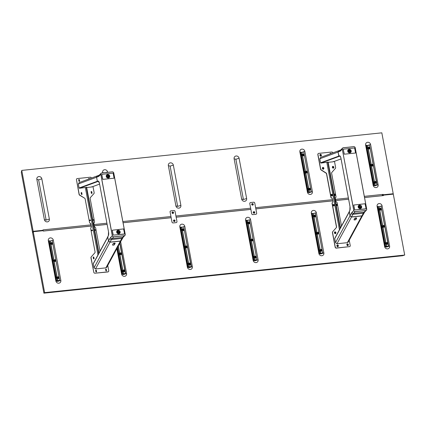 <?xml version="1.0" encoding="UTF-8"?>
<svg xmlns="http://www.w3.org/2000/svg" width="426" height="426" viewBox="0 0 426 426"><rect width="100%" height="100%" fill="white"/><g stroke="black" fill="none" stroke-linecap="round" stroke-linejoin="round"><path stroke-width="0.64" d="M102.671 172.86L102.602 172.487A2.636 2.423 -135.6 0 1 104.62 169.713A2.636 2.423 -135.6 0 1 107.581 171.971L107.65 172.338M241.648 199.038L234.114 158.765A2.636 2.423 -135.6 0 1 236.132 155.991A2.636 2.423 -135.6 0 1 239.093 158.248L246.633 198.516A2.636 2.423 -135.6 0 1 244.609 201.296A2.636 2.423 -135.6 0 1 241.648 199.038L243.416 199.517L246.633 198.516M373.16 185.31L365.625 145.042A2.636 2.423 -135.6 0 1 367.643 142.263A2.636 2.423 -135.6 0 1 370.604 144.52L378.144 184.793A2.636 2.423 -135.6 0 1 376.126 187.568A2.636 2.423 -135.6 0 1 373.16 185.31L374.928 185.795L378.144 184.793M307.407 192.174L299.867 151.901A2.636 2.423 -135.6 0 1 301.89 149.127A2.636 2.423 -135.6 0 1 304.851 151.384L312.386 191.652A2.636 2.423 -135.6 0 1 310.368 194.432A2.636 2.423 -135.6 0 1 307.407 192.174L309.169 192.659L312.386 191.652M175.895 205.896L168.355 165.629A2.636 2.423 -135.6 0 1 170.379 162.849A2.636 2.423 -135.6 0 1 173.339 165.107L180.874 205.38A2.636 2.423 -135.6 0 1 178.856 208.154A2.636 2.423 -135.6 0 1 175.895 205.896L177.658 206.381L180.874 205.38M44.379 219.624L36.844 179.351A2.636 2.423 -135.6 0 1 38.862 176.577A2.636 2.423 -135.6 0 1 41.828 178.829L49.363 219.102A2.636 2.423 -135.6 0 1 47.345 221.882A2.636 2.423 -135.6 0 1 44.379 219.624L46.146 220.104L49.363 219.102M36.844 179.351L38.612 179.836L46.146 220.104M168.355 165.629L170.123 166.108L177.658 206.381M299.867 151.901L301.64 152.412M309.111 192.35L309.169 192.659M21.763 170.405L21.3 172.381L32.562 232.575L33.159 231.313L21.763 170.405L381.829 132.832L393.225 193.739L383.262 194.778L382.367 195.694M32.845 232.548L32.562 232.575M90.882 224.88L43.047 229.87L42.675 230.732M43.122 230.274L33.159 231.313M364.539 197.52L381.888 195.742M43.271 231.046L91.105 226.057M94.226 225.732L107.128 224.385M123.061 222.723L170.996 217.718M176.146 217.18L250.701 209.4M255.85 208.862L332.584 200.854M335.709 200.529L348.606 199.182M381.882 195.71L383.187 194.378L383.262 194.778M383.187 194.378L364.321 196.343M348.383 198.01L335.486 199.352M332.365 199.682L255.632 207.686M250.477 208.223L175.927 216.003M170.773 216.541L122.842 221.547M106.905 223.208L94.008 224.555M365.625 145.042L367.393 145.548M374.869 185.486L374.928 185.795M234.114 158.765L235.876 159.249L243.416 199.517M79.385 179.783L79.609 180.991A0.367 0.341 -135.6 0 1 79.167 181.359A0.367 0.341 -135.6 0 1 78.911 181.066L78.688 179.857A0.367 0.341 -135.6 0 1 78.97 179.468A0.367 0.341 -135.6 0 1 79.385 179.783L79.268 179.905A0.793 0.73 44.4 0 0 78.693 179.889M79.145 181.354A0.793 0.73 44.4 0 0 79.497 181.231M81.749 192.957A0.793 0.73 44.4 0 0 81.132 192.925M81.51 194.389A0.793 0.73 44.4 0 0 82.064 194.149M91.665 191.892A0.793 0.73 44.4 0 0 91.095 191.886M91.473 193.351A0.793 0.73 44.4 0 0 92.027 193.111M89.236 178.861A0.793 0.73 44.4 0 0 88.656 178.851M332.946 168.148A0.793 0.73 44.4 0 0 333.505 167.94M322.983 169.186A0.793 0.73 44.4 0 0 323.542 168.978M320.618 156.15A0.793 0.73 44.4 0 0 321.076 155.964M392.532 194.224L393.225 193.739M355.566 217.963L355.902 219.299L356.637 218.261L356.029 219.385A1.054 0.415 -14.1 0 1 354.778 219.954A1.054 0.415 -14.1 0 1 354.033 219.592L354.64 218.469A1.054 0.415 -14.1 0 1 355.891 217.899A1.054 0.415 -14.1 0 1 356.637 218.261M362.654 215.492L348.239 242.08L347.35 242.666L336.987 243.747L335.507 242.602L349.991 215.875L351.477 217.026L361.839 215.945L362.601 215.54M349.48 211.498L334.99 238.225M334.751 238.56L335.507 242.602M349.991 215.875L349.24 211.839M354.081 219.571A0.948 0.373 165.9 0 0 354.086 219.624A0.948 0.373 165.9 0 0 354.938 219.789A0.948 0.373 165.9 0 0 355.902 219.299L356.029 219.385M338.414 150.921L338.047 152.05L338.803 156.086L339.16 156.363L320.927 163.073L328.137 162.141M320.927 163.073L320.57 162.801L319.814 158.76L320.821 157.354M320.57 162.801L338.803 156.086L340.198 156.257M333.249 161.779L341.066 158.903L333.18 161.795L333.425 161.459L333.18 161.795L328.169 162.317M349.166 151.603A0.527 0.485 44.4 0 0 348.846 151.331M349.411 152.785L349.347 152.439M316.326 212.696L323.861 252.969A2.636 2.423 -135.6 0 1 321.843 255.744A2.636 2.423 -135.6 0 1 318.882 253.486L311.342 213.218A2.636 2.423 -135.6 0 1 313.366 210.439A2.636 2.423 -135.6 0 1 316.326 212.696L315.096 213.08M184.815 226.419L192.35 266.692A2.636 2.423 -135.6 0 1 190.331 269.466A2.636 2.423 -135.6 0 1 187.365 267.214L179.831 226.941A2.636 2.423 -135.6 0 1 181.849 224.161A2.636 2.423 -135.6 0 1 184.815 226.419L183.579 226.802M53.298 240.147L60.838 280.414A2.636 2.423 -135.6 0 1 58.815 283.194A2.636 2.423 -135.6 0 1 55.854 280.936L48.319 240.663A2.636 2.423 -135.6 0 1 50.337 237.889A2.636 2.423 -135.6 0 1 53.298 240.147L52.068 240.53M120.633 241.691L126.591 273.556A2.636 2.423 -135.6 0 1 124.573 276.33A2.636 2.423 -135.6 0 1 121.612 274.072L116.857 248.656M250.568 219.56L258.103 259.828A2.636 2.423 -135.6 0 1 256.085 262.608A2.636 2.423 -135.6 0 1 253.124 260.35L245.589 220.077A2.636 2.423 -135.6 0 1 247.607 217.303A2.636 2.423 -135.6 0 1 250.568 219.56L249.338 219.944M382.079 205.833L389.62 246.106A2.636 2.423 -135.6 0 1 387.596 248.88A2.636 2.423 -135.6 0 1 384.635 246.627L377.101 206.354A2.636 2.423 -135.6 0 1 379.119 203.575A2.636 2.423 -135.6 0 1 382.079 205.833L380.849 206.216M389.62 246.106L386.403 247.107L386.307 246.601M258.103 259.828L254.886 260.829L254.796 260.323M126.591 273.556L123.375 274.557L123.279 274.046M364.544 197.552L383.416 195.587L383.336 195.183L393.299 194.144L404.7 255.052L44.634 292.625L43.905 293.168L32.642 232.979L33.239 231.717L43.202 230.679L43.276 231.078L91.111 226.089M404.7 255.052L402.549 255.744L43.905 293.168M383.336 195.183L382.889 195.64M94.237 225.764L107.134 224.417M123.066 222.755L171.002 217.75M176.151 217.212L250.706 209.432M255.856 208.894L332.589 200.891M335.715 200.561L348.612 199.219M60.838 280.414L57.622 281.416L57.526 280.91M192.35 266.692L189.133 267.693L189.037 267.182M323.861 252.969L320.645 253.971L320.549 253.459M347.398 245.616A0.793 0.73 44.4 0 0 348.015 245.403M335.044 233.624A0.793 0.73 44.4 0 0 335.603 233.411M337.435 246.654A0.793 0.73 44.4 0 0 338.052 246.441M95.962 271.857A0.793 0.73 44.4 0 0 96.569 271.618M96.18 270.398A0.793 0.73 44.4 0 0 95.637 270.393M93.566 258.827A0.793 0.73 44.4 0 0 94.125 258.587M93.811 257.389A0.793 0.73 44.4 0 0 93.193 257.357M105.925 270.819A0.793 0.73 44.4 0 0 106.532 270.574L106.303 269.354L106.532 270.563A0.367 0.341 -135.6 0 1 106.244 270.952A0.367 0.341 -135.6 0 1 105.834 270.632L105.605 269.429A0.367 0.341 -135.6 0 1 105.888 269.04A0.367 0.341 -135.6 0 1 106.303 269.354M106.25 269.408A0.793 0.73 44.4 0 0 105.6 269.354M44.634 292.625L33.239 231.717M370.545 165.011L370.551 164.383L370.833 164.782L370.524 164.883M372.697 165.363L372.755 165.682A0.367 0.319 105.3 0 1 372.34 166.14A0.367 0.319 105.3 0 1 372.116 165.884L372.319 165.938A0.367 0.319 105.3 0 0 372.446 166.145M375.897 182.482L375.956 182.802A0.367 0.319 105.3 0 1 375.322 182.999L375.519 183.052A0.367 0.319 105.3 0 0 375.647 183.265M375.136 185.347L374.145 185.129L373.783 185.241L374.63 185.475L376.882 184.921L375.136 185.347L367.691 145.58L366.701 145.362L366.248 145.735L373.575 184.9L373.937 184.788L366.61 145.623M376.68 184.863A0.314 0.277 -74.7 0 0 376.898 184.479L377.095 184.533A0.314 0.277 105.3 0 1 376.882 184.921M377.095 184.533L369.571 145.314A0.314 0.277 -74.7 0 0 369.241 145.096L367.691 145.58M376.898 184.479L369.571 145.314M371.919 164.809L371.893 164.676A0.367 0.319 105.3 0 1 372.526 164.479L372.59 164.793M372.084 164.697A0.367 0.319 105.3 0 1 372.404 164.266M368.714 147.694L368.687 147.561A0.367 0.319 105.3 0 1 369.326 147.359L369.385 147.678M369.491 148.248L369.55 148.567A0.367 0.319 105.3 0 1 368.916 148.77L368.863 148.488A0.474 0.415 -74.7 0 0 369.113 147.572A0.474 0.415 -74.7 0 0 368.863 148.488L368.996 148.52A0.474 0.415 -74.7 0 0 369.246 147.604A0.474 0.415 -74.7 0 0 369.177 147.593M372.116 165.884L372.063 165.602A0.474 0.415 -74.7 0 0 372.601 165.016A0.474 0.415 -74.7 0 0 371.781 165.272A0.474 0.415 -74.7 0 0 372.063 165.602L372.196 165.639A0.474 0.415 -74.7 0 0 372.446 164.724A0.474 0.415 -74.7 0 0 372.383 164.708M375.12 181.923L375.093 181.79A0.367 0.319 105.3 0 1 375.732 181.593L375.791 181.913M375.322 182.999L375.269 182.717A0.474 0.415 -74.7 0 0 375.519 181.801A0.474 0.415 -74.7 0 0 375.269 182.717L375.402 182.754A0.474 0.415 -74.7 0 0 375.652 181.838A0.474 0.415 -74.7 0 0 375.583 181.827M374.198 182.765L374.198 183.414L373.916 183.015L373.687 181.806L374.044 181.945M374.262 183.105L373.975 183.201M370.902 165.176A3.163 0.756 -10.6 0 1 371.003 165.197L371.009 165.181A3.163 2.758 -74.7 0 0 370.966 165A3.152 0.751 -10.6 0 1 371.014 165.016A3.163 2.758 105.3 0 1 371.057 165.192L371.073 165.213A3.163 0.756 -10.6 0 1 371.152 165.245A3.152 2.748 105.3 0 1 371.163 165.293A3.152 2.748 105.3 0 1 371.168 165.341A3.163 0.756 169.4 0 0 371.089 165.315L371.083 165.336A3.163 2.758 105.3 0 1 371.11 165.517A3.152 0.751 169.4 0 0 371.057 165.506A3.163 2.758 -74.7 0 0 371.035 165.32L371.019 165.299A3.163 0.756 169.4 0 0 370.924 165.277A3.152 2.748 -74.7 0 0 370.913 165.224A3.152 2.748 -74.7 0 0 370.902 165.176L370.929 165.277M371.019 165.762L370.652 165.576M374.113 182.291L374.129 182.392A3.152 2.748 -74.7 0 0 374.113 182.339A3.152 2.748 -74.7 0 0 374.108 182.291A3.163 0.756 -10.6 0 1 374.204 182.312L374.209 182.296A3.163 2.758 -74.7 0 0 374.166 182.115A3.152 0.751 -10.6 0 1 374.22 182.131A3.163 2.758 105.3 0 1 374.262 182.307L374.273 182.333A3.163 0.756 -10.6 0 1 374.353 182.36A3.152 2.748 105.3 0 1 374.363 182.408A3.152 2.748 105.3 0 1 374.374 182.461A3.163 0.756 169.4 0 0 374.294 182.429L374.289 182.45A3.163 2.758 105.3 0 1 374.31 182.632A3.152 0.751 169.4 0 0 374.262 182.621A3.163 2.758 -74.7 0 0 374.236 182.435L374.225 182.413A3.163 0.756 169.4 0 0 374.124 182.392M373.937 184.788L374.145 185.129M367.814 148.647L367.452 148.461M367.345 147.891L367.281 147.572L367.638 147.705M367.766 148.168L367.723 148.163A3.152 2.748 -74.7 0 0 367.707 148.11A3.152 2.748 -74.7 0 0 367.702 148.062A3.163 0.756 -10.6 0 1 367.798 148.083L367.803 148.062A3.163 2.758 -74.7 0 0 367.76 147.886A3.152 0.751 -10.6 0 1 367.814 147.897A3.163 2.758 105.3 0 1 367.856 148.078L367.867 148.099A3.163 0.756 -10.6 0 1 367.947 148.126A3.152 2.748 105.3 0 1 367.957 148.179A3.152 2.748 105.3 0 1 367.968 148.227A3.163 0.756 169.4 0 0 367.888 148.2L367.883 148.216A3.163 2.758 105.3 0 1 367.904 148.402A3.152 0.751 169.4 0 0 367.856 148.386A3.163 2.758 -74.7 0 0 367.83 148.205L367.819 148.184A3.163 0.756 169.4 0 0 367.718 148.163M348.18 152.194L348.66 149.792L349.006 149.712C350.678 148.983 351.455 153.136 349.576 152.78L348.441 152.439M349.719 152.758A1.582 1.496 69.8 0 0 348.548 149.835M359.358 208.49L360.018 208.57L361.083 207.867L359.443 205.502L358.383 206.205L358.426 207.707M358.261 206.504A1.582 1.369 -151.5 0 1 360.955 208.053M339.08 150.618L338.068 152.061L319.814 158.76M338.798 150.682L340.566 150.032A1.321 1.246 69.8 0 0 339.772 151.4L338.063 152.029L338.846 156.204M349.331 211.45L350.002 215.817M338.058 152.05L339.053 156.358M338.84 156.172L339.602 155.889A3.376 1.054 84 0 1 340.96 158.28L350.002 206.573A3.376 1.054 84 0 1 349.826 210.529L349.219 211.647L349.996 215.785L351.466 216.94L361.898 215.833M355.252 211.584L365.71 210.492L355.247 211.647A1.321 1.214 -135.6 0 1 353.766 210.519L353.83 210.503A1.267 1.166 44.4 0 0 355.252 211.584L353.607 213.32A15.821 4.952 -96 0 0 352.893 214.326L351.487 216.919L361.924 215.849M349.996 215.785L351.354 213.277A17.141 5.362 84 0 1 352.126 212.196L353.766 210.519L342.275 149.137L353.83 210.503M348.42 149.909L349.24 149.824M353.756 146.661A1.321 1.214 -135.6 0 1 355.231 147.79L366.717 209.171A1.321 1.214 -135.6 0 1 365.705 210.556L364.07 212.228A1.321 1.214 44.4 0 0 364.778 211.892L366.413 210.22M340.566 150.032L340.944 149.76A1.321 1.214 44.4 0 0 340.64 150.809L342.275 149.137A1.321 1.214 -135.6 0 1 343.287 147.753L343.313 147.785A1.267 1.166 44.4 0 0 342.339 149.121M343.244 147.795L353.772 146.693L343.313 147.785M365.71 210.492A1.267 1.166 44.4 0 0 366.68 209.161L366.69 209.198M366.68 209.161L355.193 147.779L366.717 209.166M349.922 152.7L349.576 152.78M355.193 147.779A1.267 1.166 44.4 0 0 353.772 146.693M364.219 212.686A1.321 1.14 28.5 0 1 363.357 213.234L361.951 215.828L362.83 215.247L364.778 211.892M334.469 161.332L335.629 167.551A1.054 0.969 -135.6 0 1 335.416 168.361L331.827 172.423A1.054 0.969 44.4 0 0 331.614 173.233L336.002 196.674A1.054 0.969 -135.6 0 1 335.789 197.483L335.491 197.818A0.841 0.777 44.4 0 0 335.321 198.468L335.842 201.242A0.841 0.777 44.4 0 0 336.242 201.828L336.652 202.094A1.054 0.969 -135.6 0 1 337.152 202.824L341.487 225.988M349.235 240.243L350.225 245.541A1.054 0.969 -135.6 0 1 349.416 246.654L336.465 248.007A1.054 0.969 -135.6 0 1 335.283 247.101L332.541 232.468A1.054 0.969 -135.6 0 1 332.754 231.659L336.348 227.596A1.054 0.969 44.4 0 0 336.556 226.786L332.173 203.346A1.054 0.969 -135.6 0 1 332.381 202.536L332.685 202.201A0.841 0.777 44.4 0 0 332.85 201.551L332.333 198.782A0.841 0.777 44.4 0 0 331.934 198.191L331.519 197.93A1.054 0.969 -135.6 0 1 331.018 197.195L326.635 173.755A1.054 0.969 44.4 0 0 326.135 173.02L321.188 169.846A1.054 0.969 -135.6 0 1 320.687 169.111L317.945 154.478A1.054 0.969 -135.6 0 1 318.755 153.365L331.705 152.018A1.054 0.969 -135.6 0 1 332.882 152.875M349.416 246.654L336.348 248.124A1.054 0.969 -135.6 0 1 335.166 247.218L332.429 232.585A1.054 0.969 -135.6 0 1 332.637 231.781L336.231 227.713A1.054 0.969 44.4 0 0 336.444 226.904L332.056 203.463A1.054 0.969 -135.6 0 1 332.269 202.659L332.381 202.536M332.85 201.551L332.333 198.782M331.519 197.93L331.407 198.047A1.054 0.969 -135.6 0 1 330.906 197.313L326.518 173.872A1.054 0.969 44.4 0 0 326.018 173.137L321.071 169.963A1.054 0.969 -135.6 0 1 320.57 169.228L317.833 154.595A1.054 0.969 -135.6 0 1 318.137 153.701M348.01 245.365A0.367 0.341 -135.6 0 1 347.722 245.754A0.367 0.341 -135.6 0 1 347.312 245.435L347.296 245.371M335.491 208.607L334.543 203.532M333.212 196.524L332.269 191.492M332.285 191.471L326.827 162.412M337.12 245.131A0.367 0.341 -135.6 0 1 337.712 244.993M337.882 245.525L337.94 245.839L337.605 245.408L337.429 245.887L337.946 245.834M338.047 246.425A0.367 0.341 -135.6 0 1 337.349 246.484M334.666 232.111A0.367 0.341 -135.6 0 1 335.31 231.962M335.448 232.495L334.932 232.548L335.502 232.798M335.603 233.389A0.367 0.341 -135.6 0 1 334.916 233.448M347.083 244.093A0.367 0.341 -135.6 0 1 347.675 243.954M347.845 244.487L347.904 244.801L347.568 244.37L347.392 244.849L347.909 244.796M330.123 153.605A0.367 0.341 -135.6 0 1 330.8 153.461M333.505 167.897A0.367 0.341 -135.6 0 1 332.802 167.913L332.802 167.903M332.573 166.635A0.367 0.341 -135.6 0 1 333.217 166.491M333.356 167.019L332.839 167.072L333.404 167.327M322.61 167.674A0.367 0.341 -135.6 0 1 323.254 167.53M323.387 168.408L323.105 167.935L322.876 168.116L323.44 168.366M323.542 168.957A0.367 0.341 -135.6 0 1 322.855 169.01M320.16 154.643A0.367 0.341 -135.6 0 1 320.837 154.5M320.943 155.016L321.002 155.33M321.087 155.927A0.367 0.341 -135.6 0 1 320.432 155.98M333.137 205.241A0.421 0.389 -135.6 0 1 333.457 204.799A0.421 0.389 -135.6 0 1 333.931 205.156A0.421 0.389 -135.6 0 1 333.611 205.604A0.421 0.389 -135.6 0 1 333.137 205.241M332.051 195.092A0.421 0.389 -135.6 0 1 331.726 195.534A0.421 0.389 -135.6 0 1 331.252 195.172A0.421 0.389 -135.6 0 1 331.577 194.73A0.421 0.389 -135.6 0 1 332.051 195.092M335.47 208.607L339.447 229.752M327.722 162.088L340.145 228.469M333.228 196.508L334.527 203.569M328.111 162.002L340.443 227.915M374.443 182.44L373.996 182.317L374.443 182.44M375.157 182.328A3.152 1.353 -107.3 0 1 375.146 182.275A3.163 0.756 -10.6 0 1 375.306 182.221L375.317 182.195A3.163 1.358 -107.3 0 1 375.29 182.019A3.152 0.751 -10.6 0 1 375.381 181.987A3.163 1.358 72.7 0 0 375.407 182.168L375.434 182.184A3.163 0.756 -10.6 0 1 375.599 182.136A3.152 1.353 72.7 0 0 375.61 182.184A3.152 1.353 72.7 0 0 375.62 182.232A3.163 0.756 169.4 0 0 375.45 182.285L375.434 182.312A3.163 1.358 72.7 0 0 375.476 182.493A3.152 0.751 169.4 0 0 375.386 182.52A3.163 1.358 -107.3 0 1 375.343 182.339L375.322 182.323A3.163 0.756 169.4 0 0 375.162 182.376A3.152 1.353 -107.3 0 1 375.157 182.328M370.689 164.889L370.961 165.762M371.238 165.325L370.876 164.814L371.099 165.719L371.238 165.325M367.484 147.774L367.76 148.647M368.037 148.211L367.67 147.7L367.899 148.605L368.037 148.211M371.951 165.208A3.152 1.353 -107.3 0 1 371.941 165.16A3.163 0.756 -10.6 0 1 372.1 165.107L372.116 165.08A3.163 1.358 -107.3 0 1 372.084 164.905A3.152 0.751 -10.6 0 1 372.175 164.873A3.163 1.358 72.7 0 0 372.207 165.054L372.228 165.07A3.163 0.756 -10.6 0 1 372.399 165.016A3.152 1.353 72.7 0 0 372.404 165.07A3.152 1.353 72.7 0 0 372.415 165.118A3.163 0.756 169.4 0 0 372.249 165.171L372.233 165.197A3.163 1.358 72.7 0 0 372.271 165.379A3.152 0.751 169.4 0 0 372.18 165.405A3.163 1.358 -107.3 0 1 372.143 165.224L372.122 165.208A3.163 0.756 169.4 0 0 371.962 165.261A3.152 1.353 -107.3 0 1 371.951 165.208M368.751 148.094A3.152 1.353 -107.3 0 1 368.74 148.046A3.163 0.756 -10.6 0 1 368.9 147.992L368.911 147.966A3.163 1.358 -107.3 0 1 368.884 147.785A3.152 0.751 -10.6 0 1 368.975 147.758A3.163 1.358 72.7 0 0 369.001 147.939L369.028 147.955A3.163 0.756 -10.6 0 1 369.193 147.902A3.152 1.353 72.7 0 0 369.204 147.955A3.152 1.353 72.7 0 0 369.214 148.003A3.163 0.756 169.4 0 0 369.044 148.056L369.028 148.078A3.163 1.358 72.7 0 0 369.07 148.264A3.152 0.751 169.4 0 0 368.98 148.291A3.163 1.358 -107.3 0 1 368.937 148.11L368.916 148.094A3.163 0.756 169.4 0 0 368.756 148.147A3.152 1.353 -107.3 0 1 368.751 148.094M330.954 153.584A0.687 0.628 44.4 0 0 330.054 153.914M329.91 153.967A0.793 0.73 -135.6 0 1 331.023 153.557M360.593 207.095A1.001 0.868 -151.5 0 1 358.703 207.292A1.001 0.868 -151.5 0 1 360.593 207.095M360.705 207.148A1.161 1.001 -151.5 0 1 358.511 207.377A1.161 1.001 -151.5 0 1 360.705 207.148M359.544 207.494L359.89 207.457L359.746 206.892L359.299 207.228L359.544 207.494M350.129 151.187A1.001 0.948 -110.2 0 1 349.315 152.274A1.001 0.948 -110.2 0 1 348.239 151.384A1.001 0.948 -110.2 0 1 349.054 150.293A1.001 0.948 -110.2 0 1 350.129 151.187M350.231 151.187A1.161 1.097 -110.2 0 1 349.283 152.449A1.161 1.097 -110.2 0 1 348.042 151.416A1.161 1.097 -110.2 0 1 348.99 150.154A1.161 1.097 -110.2 0 1 350.231 151.187M349.054 151.613L349.528 151.246L349.315 150.953L348.969 150.99L349.054 151.613M358.506 205.657A1.848 1.699 -135.6 0 1 361.136 208.234M360.236 208.618A1.848 1.699 -135.6 0 1 358.585 205.566A1.848 1.699 -135.6 0 1 361.45 206.12A1.848 1.699 -135.6 0 1 360.236 208.618M366.009 208.788L354.746 209.959L353.724 205.039L365.066 203.75L366.088 208.676L365.833 208.964L354.746 209.959M354.629 209.869L353.724 205.039M308.445 189.629L308.509 189.969L308.158 189.874L307.934 188.665L308.041 188.361L308.28 188.761L307.966 188.862M306.938 172.226L306.997 172.546A0.367 0.319 105.3 0 1 306.582 173.004A0.367 0.319 105.3 0 1 306.363 172.743L306.56 172.802A0.367 0.319 105.3 0 0 306.688 173.009M301.587 154.755L301.592 154.132L301.874 154.531L301.56 154.627M310.927 191.727L309.377 192.206L308.025 192.105L309.58 192.264L310.927 191.727A0.314 0.277 -74.7 0 0 311.14 191.338L303.813 152.178A0.314 0.277 -74.7 0 0 303.482 151.96L301.794 152.455L300.91 152.226L300.49 152.599L300.878 152.247M311.14 191.338L303.813 152.178M309.367 188.787L309.34 188.654A0.367 0.319 105.3 0 1 309.974 188.452L310.037 188.771M310.144 189.341L310.203 189.661A0.367 0.319 105.3 0 1 309.564 189.858L309.51 189.581A0.474 0.415 -74.7 0 0 310.048 188.995A0.474 0.415 -74.7 0 0 309.553 188.665A0.367 0.319 105.3 0 1 309.851 188.244M302.961 154.558L302.934 154.42A0.367 0.319 105.3 0 1 303.568 154.223L303.797 155.431A0.367 0.319 105.3 0 1 303.158 155.628L303.104 155.346M306.161 171.673L306.134 171.534A0.367 0.319 105.3 0 1 306.773 171.337L306.832 171.657M306.363 172.743L306.31 172.461A0.474 0.415 -74.7 0 0 306.56 171.545A0.474 0.415 -74.7 0 0 306.022 172.131A0.474 0.415 -74.7 0 0 306.31 172.461L306.443 172.498A0.474 0.415 -74.7 0 0 306.693 171.582A0.474 0.415 -74.7 0 0 306.624 171.571M305.261 172.626L305.24 173.158L304.894 172.439M305.304 172.855L305.016 172.945M304.787 171.87L304.728 171.55L305.085 171.683M305.154 172.04L305.17 172.136A3.152 2.748 -74.7 0 0 305.154 172.088A3.152 2.748 -74.7 0 0 305.144 172.035A3.163 0.756 -10.6 0 1 305.245 172.056L305.25 172.04A3.163 2.758 -74.7 0 0 305.208 171.864A3.152 0.751 -10.6 0 1 305.256 171.875A3.163 2.758 105.3 0 1 305.304 172.056L305.314 172.077A3.163 0.756 -10.6 0 1 305.394 172.104A3.152 2.748 105.3 0 1 305.405 172.157A3.152 2.748 105.3 0 1 305.415 172.205A3.163 0.756 169.4 0 0 305.335 172.179L305.325 172.195A3.163 2.758 105.3 0 1 305.351 172.381A3.152 0.751 169.4 0 0 305.304 172.365A3.163 2.758 -74.7 0 0 305.277 172.184L305.266 172.157A3.163 0.756 169.4 0 0 305.165 172.136M308.355 189.155L308.376 189.256A3.152 2.748 -74.7 0 0 308.36 189.203A3.152 2.748 -74.7 0 0 308.349 189.149A3.163 0.756 -10.6 0 1 308.445 189.176L308.456 189.155A3.163 2.758 -74.7 0 0 308.413 188.979A3.152 0.751 -10.6 0 1 308.461 188.99A3.163 2.758 105.3 0 1 308.504 189.171L308.52 189.192A3.163 0.756 -10.6 0 1 308.6 189.219A3.152 2.748 105.3 0 1 308.61 189.272A3.152 2.748 105.3 0 1 308.616 189.32A3.163 0.756 169.4 0 0 308.536 189.293L308.53 189.309A3.163 2.758 105.3 0 1 308.557 189.495A3.152 0.751 169.4 0 0 308.504 189.479A3.163 2.758 -74.7 0 0 308.483 189.298L308.467 189.272A3.163 0.756 169.4 0 0 308.365 189.25M300.49 152.599L307.817 191.764L308.184 191.647L300.852 152.487M308.184 191.647L308.387 191.993M302.061 155.511L301.693 155.325M301.943 154.92A3.163 0.756 -10.6 0 1 302.039 154.942L302.05 154.926A3.163 2.758 -74.7 0 0 302.007 154.75A3.152 0.751 -10.6 0 1 302.055 154.76A3.163 2.758 105.3 0 1 302.098 154.942L302.114 154.963A3.163 0.756 -10.6 0 1 302.194 154.989A3.152 2.748 105.3 0 1 302.204 155.037A3.152 2.748 105.3 0 1 302.21 155.091A3.163 0.756 169.4 0 0 302.13 155.064L302.125 155.08A3.163 2.758 105.3 0 1 302.151 155.266A3.152 0.751 169.4 0 0 302.098 155.25A3.163 2.758 -74.7 0 0 302.077 155.069L302.061 155.043A3.163 0.756 169.4 0 0 301.959 155.021A3.152 2.748 -74.7 0 0 301.954 154.973A3.152 2.748 -74.7 0 0 301.943 154.92L301.97 155.021M308.685 189.304L308.238 189.181L308.685 189.304M309.58 189.591A0.474 0.415 -74.7 0 0 310.187 189.149A0.474 0.415 -74.7 0 0 309.824 188.686M309.553 188.665A0.474 0.415 -74.7 0 0 309.51 189.581L309.643 189.613M309.398 189.187A3.152 1.353 -107.3 0 1 309.388 189.139A3.163 0.756 -10.6 0 1 309.548 189.085L309.564 189.059A3.163 1.358 -107.3 0 1 309.532 188.878A3.152 0.751 -10.6 0 1 309.622 188.851A3.163 1.358 72.7 0 0 309.654 189.032L309.675 189.048A3.163 0.756 -10.6 0 1 309.846 188.995A3.152 1.353 72.7 0 0 309.851 189.048A3.152 1.353 72.7 0 0 309.862 189.096A3.163 0.756 169.4 0 0 309.697 189.144L309.681 189.171A3.163 1.358 72.7 0 0 309.718 189.357A3.152 0.751 169.4 0 0 309.627 189.384A3.163 1.358 -107.3 0 1 309.59 189.203L309.569 189.187A3.163 0.756 169.4 0 0 309.409 189.24A3.152 1.353 -107.3 0 1 309.398 189.187M301.73 154.633L302.002 155.511M302.279 155.075L301.917 154.558L302.14 155.463L302.279 155.075M304.931 171.753L305.202 172.626M305.485 172.189L305.117 171.673L305.346 172.583L305.485 172.189M306.193 172.072A3.152 1.353 -107.3 0 1 306.188 172.024A3.163 0.756 -10.6 0 1 306.347 171.971L306.358 171.944A3.163 1.358 -107.3 0 1 306.331 171.763A3.152 0.751 -10.6 0 1 306.422 171.737A3.163 1.358 72.7 0 0 306.448 171.918L306.47 171.928A3.163 0.756 -10.6 0 1 306.64 171.88A3.152 1.353 72.7 0 0 306.651 171.934A3.152 1.353 72.7 0 0 306.661 171.982A3.163 0.756 169.4 0 0 306.491 172.029L306.475 172.056A3.163 1.358 72.7 0 0 306.518 172.237A3.152 0.751 169.4 0 0 306.427 172.269A3.163 1.358 -107.3 0 1 306.385 172.083L306.363 172.072A3.163 0.756 169.4 0 0 306.203 172.125A3.152 1.353 -107.3 0 1 306.193 172.072M303.642 154.76A0.474 0.415 -74.7 0 0 302.822 155.016A0.474 0.415 -74.7 0 0 303.642 154.76M302.993 154.957A3.152 1.353 -107.3 0 1 302.982 154.91A3.163 0.756 -10.6 0 1 303.142 154.856L303.158 154.83A3.163 1.358 -107.3 0 1 303.126 154.649A3.152 0.751 -10.6 0 1 303.216 154.622A3.163 1.358 72.7 0 0 303.248 154.803L303.269 154.814A3.163 0.756 -10.6 0 1 303.44 154.766A3.152 1.353 72.7 0 0 303.445 154.814A3.152 1.353 72.7 0 0 303.456 154.867A3.163 0.756 169.4 0 0 303.291 154.915L303.275 154.942A3.163 1.358 72.7 0 0 303.312 155.123A3.152 0.751 169.4 0 0 303.221 155.155A3.163 1.358 -107.3 0 1 303.184 154.968L303.163 154.957A3.163 0.756 169.4 0 0 303.003 155.005A3.152 1.353 -107.3 0 1 302.993 154.957M385.184 243.235L385.189 242.612L385.477 243.012L385.163 243.108M386.574 246.457L385.583 246.239L385.216 246.356L386.068 246.585L388.32 246.031L386.574 246.457L379.129 206.69L378.139 206.472L377.681 206.85L385.013 246.01L385.376 245.898L378.048 206.732M388.118 245.978A0.314 0.277 -74.7 0 0 388.336 245.589L388.533 245.642A0.314 0.277 105.3 0 1 388.32 246.031M388.533 245.642L381.004 206.424A0.314 0.277 -74.7 0 0 380.674 206.211L379.129 206.69M388.336 245.589L381.004 206.424M386.558 243.038L386.531 242.9A0.367 0.319 105.3 0 1 387.17 242.703L387.229 243.022M386.728 242.921A0.367 0.319 105.3 0 1 387.042 242.49M380.152 208.804L380.125 208.671A0.367 0.319 105.3 0 1 380.764 208.474L380.823 208.793M380.929 209.363L380.988 209.683A0.367 0.319 105.3 0 1 380.354 209.88L380.301 209.597A0.474 0.415 -74.7 0 0 380.551 208.681A0.474 0.415 -74.7 0 0 380.013 209.267A0.474 0.415 -74.7 0 0 380.301 209.597L380.434 209.635A0.474 0.415 -74.7 0 0 380.684 208.719A0.474 0.415 -74.7 0 0 380.615 208.708M383.352 225.918L383.331 225.785A0.367 0.319 105.3 0 1 383.964 225.588L384.023 225.908M384.13 226.478L384.193 226.797A0.367 0.319 105.3 0 1 383.554 226.994L383.501 226.712A0.474 0.415 -74.7 0 0 384.039 226.126A0.474 0.415 -74.7 0 0 383.219 226.382A0.474 0.415 -74.7 0 0 383.501 226.712L383.634 226.749A0.474 0.415 -74.7 0 0 383.885 225.833A0.474 0.415 -74.7 0 0 383.815 225.823M387.335 243.592L387.394 243.912A0.367 0.319 105.3 0 1 386.76 244.109L386.707 243.826A0.474 0.415 -74.7 0 0 386.957 242.911A0.474 0.415 -74.7 0 0 386.419 243.496A0.474 0.415 -74.7 0 0 386.707 243.826L386.84 243.864A0.474 0.415 -74.7 0 0 387.09 242.948A0.474 0.415 -74.7 0 0 387.021 242.937M382.452 226.872L382.431 227.409L382.09 226.691M382.5 227.106L382.207 227.196M381.984 226.121L381.925 225.801L382.276 225.934M382.346 226.286L382.362 226.387A3.152 2.748 -74.7 0 0 382.351 226.334A3.152 2.748 -74.7 0 0 382.34 226.286A3.163 0.756 -10.6 0 1 382.436 226.307L382.442 226.291A3.163 2.758 -74.7 0 0 382.399 226.11A3.152 0.751 -10.6 0 1 382.452 226.126A3.163 2.758 105.3 0 1 382.495 226.302L382.505 226.328A3.163 0.756 -10.6 0 1 382.591 226.355A3.152 2.748 105.3 0 1 382.596 226.403A3.152 2.748 105.3 0 1 382.607 226.456A3.163 0.756 169.4 0 0 382.527 226.43L382.521 226.446A3.163 2.758 105.3 0 1 382.543 226.627A3.152 0.751 169.4 0 0 382.495 226.616A3.163 2.758 -74.7 0 0 382.468 226.43L382.457 226.408A3.163 0.756 169.4 0 0 382.356 226.387M385.546 243.4L385.567 243.502A3.152 2.748 -74.7 0 0 385.551 243.454A3.152 2.748 -74.7 0 0 385.541 243.4A3.163 0.756 -10.6 0 1 385.642 243.422L385.647 243.406A3.163 2.758 -74.7 0 0 385.605 243.225A3.152 0.751 -10.6 0 1 385.652 243.241A3.163 2.758 105.3 0 1 385.695 243.422L385.711 243.443A3.163 0.756 -10.6 0 1 385.791 243.47A3.152 2.748 105.3 0 1 385.802 243.518A3.152 2.748 105.3 0 1 385.812 243.571A3.163 0.756 169.4 0 0 385.727 243.544L385.722 243.56A3.163 2.758 105.3 0 1 385.748 243.747A3.152 0.751 169.4 0 0 385.7 243.731A3.163 2.758 -74.7 0 0 385.674 243.544L385.658 243.523A3.163 0.756 169.4 0 0 385.562 243.502M385.658 243.986L385.29 243.805M385.376 245.898L385.583 246.239M379.231 209.645L379.294 209.991L378.943 209.896L378.719 208.687L379.076 208.825M379.14 209.171L379.161 209.272A3.152 2.748 -74.7 0 0 379.145 209.219A3.152 2.748 -74.7 0 0 379.135 209.171A3.163 0.756 -10.6 0 1 379.236 209.193L379.241 209.177A3.163 2.758 -74.7 0 0 379.199 208.996A3.152 0.751 -10.6 0 1 379.247 209.012A3.163 2.758 105.3 0 1 379.289 209.187L379.305 209.214A3.163 0.756 -10.6 0 1 379.385 209.241A3.152 2.748 105.3 0 1 379.396 209.288A3.152 2.748 105.3 0 1 379.406 209.342A3.163 0.756 169.4 0 0 379.321 209.31L379.316 209.331A3.163 2.758 105.3 0 1 379.342 209.512A3.152 0.751 169.4 0 0 379.294 209.501A3.163 2.758 -74.7 0 0 379.268 209.315L379.252 209.294A3.163 0.756 169.4 0 0 379.156 209.272M385.328 243.113L385.599 243.986M385.881 243.555L385.514 243.038L385.738 243.944L385.881 243.555M386.59 243.438A3.152 1.353 -107.3 0 1 386.584 243.384A3.163 0.756 -10.6 0 1 386.739 243.337L386.755 243.31A3.163 1.358 -107.3 0 1 386.728 243.129A3.152 0.751 -10.6 0 1 386.819 243.102A3.163 1.358 72.7 0 0 386.845 243.278L386.867 243.294A3.163 0.756 -10.6 0 1 387.037 243.246A3.152 1.353 72.7 0 0 387.048 243.294A3.152 1.353 72.7 0 0 387.053 243.347A3.163 0.756 169.4 0 0 386.888 243.395L386.872 243.422A3.163 1.358 72.7 0 0 386.909 243.603A3.152 0.751 169.4 0 0 386.819 243.635A3.163 1.358 -107.3 0 1 386.781 243.448L386.76 243.438A3.163 0.756 169.4 0 0 386.6 243.486A3.152 1.353 -107.3 0 1 386.59 243.438M379.475 209.32L379.023 209.198L379.475 209.32M382.127 225.998L382.399 226.872M382.676 226.44L382.314 225.924L382.537 226.829L382.676 226.44M383.389 226.323A3.152 1.353 -107.3 0 1 383.379 226.27A3.163 0.756 -10.6 0 1 383.538 226.217L383.554 226.195A3.163 1.358 -107.3 0 1 383.522 226.014A3.152 0.751 -10.6 0 1 383.613 225.988A3.163 1.358 72.7 0 0 383.645 226.163L383.666 226.179A3.163 0.756 -10.6 0 1 383.831 226.131A3.152 1.353 72.7 0 0 383.842 226.179A3.152 1.353 72.7 0 0 383.853 226.233A3.163 0.756 169.4 0 0 383.682 226.281L383.672 226.307A3.163 1.358 72.7 0 0 383.709 226.488A3.152 0.751 169.4 0 0 383.618 226.515A3.163 1.358 -107.3 0 1 383.581 226.334L383.554 226.318A3.163 0.756 169.4 0 0 383.4 226.371A3.152 1.353 -107.3 0 1 383.389 226.323M380.184 209.209A3.152 1.353 -107.3 0 1 380.178 209.155A3.163 0.756 -10.6 0 1 380.333 209.102L380.349 209.081A3.163 1.358 -107.3 0 1 380.322 208.9A3.152 0.751 -10.6 0 1 380.413 208.868A3.163 1.358 72.7 0 0 380.439 209.049L380.461 209.065A3.163 0.756 -10.6 0 1 380.631 209.017A3.152 1.353 72.7 0 0 380.642 209.065A3.152 1.353 72.7 0 0 380.647 209.118A3.163 0.756 169.4 0 0 380.482 209.166L380.466 209.193A3.163 1.358 72.7 0 0 380.503 209.374A3.152 0.751 169.4 0 0 380.413 209.4A3.163 1.358 -107.3 0 1 380.375 209.219L380.354 209.203A3.163 0.756 169.4 0 0 380.194 209.257A3.152 1.353 -107.3 0 1 380.184 209.209M316.225 232.979L316.23 232.356L316.518 232.756L316.204 232.857M318.376 233.336L318.435 233.656A0.367 0.319 105.3 0 1 318.02 234.114A0.367 0.319 105.3 0 1 317.796 233.858L317.998 233.911A0.367 0.319 105.3 0 0 318.126 234.119M321.577 250.451L321.641 250.77A0.367 0.319 105.3 0 1 321.225 251.228A0.367 0.319 105.3 0 1 321.002 250.973L321.199 251.026A0.367 0.319 105.3 0 0 321.326 251.239M319.463 253.214L320.309 253.449L322.562 252.895L320.677 253.337L319.255 252.874L311.928 213.708L312.279 213.522M322.36 252.836A0.314 0.277 -74.7 0 0 322.578 252.453L315.251 213.288A0.314 0.277 -74.7 0 0 314.92 213.069L313.371 213.554L312.386 213.335M319.255 252.874L319.825 253.103M322.78 252.506A0.314 0.277 105.3 0 1 322.562 252.895M322.578 252.453L315.251 213.288M314.393 215.668L314.372 215.535A0.367 0.319 105.3 0 1 315.006 215.332L315.235 216.541A0.367 0.319 105.3 0 1 314.596 216.738L314.542 216.461M317.599 232.782L317.572 232.649A0.367 0.319 105.3 0 1 318.211 232.447L318.27 232.766M317.796 233.858L317.748 233.576A0.474 0.415 -74.7 0 0 317.998 232.66A0.474 0.415 -74.7 0 0 317.461 233.246A0.474 0.415 -74.7 0 0 317.748 233.576L317.881 233.608A0.474 0.415 -74.7 0 0 318.131 232.697A0.474 0.415 -74.7 0 0 318.062 232.681M320.799 249.897L320.778 249.764A0.367 0.319 105.3 0 1 321.412 249.567L321.47 249.886M321.002 250.973L320.948 250.69A0.474 0.415 -74.7 0 0 321.199 249.774A0.474 0.415 -74.7 0 0 320.948 250.69L321.082 250.728A0.474 0.415 -74.7 0 0 321.332 249.812A0.474 0.415 -74.7 0 0 321.082 250.728M320.943 250.653L320.837 250.083M319.899 250.85L319.878 251.388L319.537 250.669M319.947 251.079L319.654 251.17M316.699 233.736L316.678 234.273L316.332 233.549M316.742 233.965L316.449 234.055M316.587 233.15L316.609 233.251A3.152 2.748 -74.7 0 0 316.593 233.198A3.152 2.748 -74.7 0 0 316.582 233.15A3.163 0.756 -10.6 0 1 316.683 233.171L316.688 233.15A3.163 2.758 -74.7 0 0 316.646 232.974A3.152 0.751 -10.6 0 1 316.694 232.99A3.163 2.758 105.3 0 1 316.736 233.166L316.752 233.187A3.163 0.756 -10.6 0 1 316.832 233.214A3.152 2.748 105.3 0 1 316.843 233.267A3.152 2.748 105.3 0 1 316.853 233.315A3.163 0.756 169.4 0 0 316.768 233.288L316.763 233.31A3.163 2.758 105.3 0 1 316.79 233.491A3.152 0.751 169.4 0 0 316.742 233.475A3.163 2.758 -74.7 0 0 316.715 233.294L316.699 233.272A3.163 0.756 169.4 0 0 316.603 233.251M319.431 250.099L319.367 249.78L319.724 249.913M319.788 250.264A3.163 0.756 -10.6 0 1 319.883 250.286L319.889 250.27A3.163 2.758 -74.7 0 0 319.846 250.089A3.152 0.751 -10.6 0 1 319.899 250.105A3.163 2.758 105.3 0 1 319.942 250.28L319.953 250.302A3.163 0.756 -10.6 0 1 320.038 250.334A3.152 2.748 105.3 0 1 320.043 250.381A3.152 2.748 105.3 0 1 320.054 250.429A3.163 0.756 169.4 0 0 319.974 250.403L319.969 250.424A3.163 2.758 105.3 0 1 319.99 250.605A3.152 0.751 169.4 0 0 319.942 250.595A3.163 2.758 -74.7 0 0 319.915 250.408L319.905 250.387A3.163 0.756 169.4 0 0 319.804 250.366A3.152 2.748 -74.7 0 0 319.798 250.312A3.152 2.748 -74.7 0 0 319.788 250.264L319.809 250.366M319.617 252.762L312.29 213.596M313.493 216.621L313.131 216.435M313.025 215.865L312.961 215.545L313.318 215.678M313.387 216.035L313.403 216.136A3.152 2.748 -74.7 0 0 313.392 216.083A3.152 2.748 -74.7 0 0 313.382 216.035A3.163 0.756 -10.6 0 1 313.477 216.057L313.483 216.035A3.163 2.758 -74.7 0 0 313.44 215.86A3.152 0.751 -10.6 0 1 313.493 215.87A3.163 2.758 105.3 0 1 313.536 216.051L313.547 216.073A3.163 0.756 -10.6 0 1 313.632 216.099A3.152 2.748 105.3 0 1 313.637 216.152A3.152 2.748 105.3 0 1 313.648 216.2A3.163 0.756 169.4 0 0 313.568 216.174L313.563 216.19A3.163 2.758 105.3 0 1 313.584 216.376A3.152 0.751 169.4 0 0 313.536 216.36A3.163 2.758 -74.7 0 0 313.509 216.179L313.499 216.158A3.163 0.756 169.4 0 0 313.398 216.131M253.672 256.958L253.678 256.335L253.96 256.734L253.651 256.83M251.841 239.646L251.814 239.508A0.367 0.319 105.3 0 1 252.453 239.311L252.677 240.52A0.367 0.319 105.3 0 1 252.043 240.717L252.24 240.77A0.367 0.319 105.3 0 0 252.368 240.983M247.266 222.729L247.272 222.106L247.554 222.505L247.245 222.601M253.502 259.738L254.072 259.966L253.502 259.738L246.169 220.572L246.526 220.38M253.704 260.078L255.259 260.238L256.606 259.7L254.918 260.195L254.072 259.966M256.606 259.7A0.314 0.277 -74.7 0 0 256.825 259.312L249.492 220.151A0.314 0.277 -74.7 0 0 249.162 219.933L247.474 220.428L246.627 220.199M256.825 259.312L249.492 220.151M255.046 256.761L255.02 256.622A0.367 0.319 105.3 0 1 255.659 256.425L255.717 256.745M255.824 257.315L255.882 257.634A0.367 0.319 105.3 0 1 255.243 257.831L255.195 257.549A0.474 0.415 -74.7 0 0 255.728 256.969A0.474 0.415 -74.7 0 0 255.233 256.638A0.367 0.319 105.3 0 1 255.531 256.218M252.011 239.529A0.367 0.319 105.3 0 1 252.325 239.103M248.64 222.532L248.614 222.393A0.367 0.319 105.3 0 1 249.253 222.196L249.311 222.516M249.418 223.086L249.476 223.405A0.367 0.319 105.3 0 1 248.837 223.602L248.784 223.32A0.474 0.415 -74.7 0 0 249.034 222.404A0.474 0.415 -74.7 0 0 248.789 223.32L248.922 223.357A0.474 0.415 -74.7 0 0 249.167 222.441A0.474 0.415 -74.7 0 0 249.103 222.431M252.043 240.717L251.99 240.434M250.472 239.843L250.408 239.524L250.765 239.657M250.941 240.599L250.579 240.413M254.034 257.128L254.056 257.229A3.152 2.748 -74.7 0 0 254.04 257.176A3.152 2.748 -74.7 0 0 254.029 257.123A3.163 0.756 -10.6 0 1 254.13 257.15L254.136 257.128A3.163 2.758 -74.7 0 0 254.093 256.953A3.152 0.751 -10.6 0 1 254.141 256.963A3.163 2.758 105.3 0 1 254.184 257.144L254.2 257.166A3.163 0.756 -10.6 0 1 254.279 257.192A3.152 2.748 105.3 0 1 254.29 257.245A3.152 2.748 105.3 0 1 254.301 257.293A3.163 0.756 169.4 0 0 254.215 257.267L254.21 257.283A3.163 2.758 105.3 0 1 254.237 257.469A3.152 0.751 169.4 0 0 254.184 257.453A3.163 2.758 -74.7 0 0 254.162 257.272L254.146 257.245A3.163 0.756 169.4 0 0 254.05 257.224M254.146 257.714L253.779 257.528M253.864 259.62L246.532 220.46M247.74 223.48L247.373 223.299M185.166 247.346L185.166 247.996L184.879 247.597L184.655 246.388L184.762 246.084L185.001 246.484L184.692 246.579M187.919 263.822L187.925 263.199L188.207 263.598L187.893 263.694M189.304 267.043L188.313 266.825L187.951 266.942L188.798 267.171L191.05 266.617L189.304 267.043L181.859 227.276L180.869 227.058L180.416 227.436L187.744 266.596L188.106 266.484L180.778 227.319M190.848 266.564A0.314 0.277 -74.7 0 0 191.066 266.175L191.263 266.229A0.314 0.277 105.3 0 1 191.05 266.617M191.263 266.229L183.739 227.01A0.314 0.277 -74.7 0 0 183.409 226.797L181.859 227.276M191.066 266.175L183.739 227.01M189.288 263.619L189.261 263.486A0.367 0.319 105.3 0 1 189.9 263.289L189.959 263.609M189.458 263.508A0.367 0.319 105.3 0 1 189.772 263.076M182.882 229.39L182.855 229.257A0.367 0.319 105.3 0 1 183.271 228.799A0.367 0.319 105.3 0 1 183.494 229.06L183.553 229.38M183.052 229.279A0.367 0.319 105.3 0 1 183.366 228.847M183.659 229.949L183.718 230.269A0.367 0.319 105.3 0 1 183.084 230.466L183.031 230.184A0.474 0.415 -74.7 0 0 183.281 229.268A0.474 0.415 -74.7 0 0 183.031 230.184L183.164 230.221A0.474 0.415 -74.7 0 0 183.414 229.305A0.474 0.415 -74.7 0 0 183.345 229.289M186.087 246.505L186.061 246.372A0.367 0.319 105.3 0 1 186.695 246.175L186.758 246.494M186.865 247.064L186.923 247.384A0.367 0.319 105.3 0 1 186.284 247.581L186.231 247.298A0.474 0.415 -74.7 0 0 186.769 246.713A0.474 0.415 -74.7 0 0 185.949 246.968A0.474 0.415 -74.7 0 0 186.231 247.298L186.364 247.336A0.474 0.415 -74.7 0 0 186.615 246.42A0.474 0.415 -74.7 0 0 186.551 246.409M190.065 264.179L190.124 264.498A0.367 0.319 105.3 0 1 189.49 264.695L189.437 264.413A0.474 0.415 -74.7 0 0 189.687 263.497A0.474 0.415 -74.7 0 0 189.437 264.413L189.57 264.45A0.474 0.415 -74.7 0 0 189.82 263.534A0.474 0.415 -74.7 0 0 189.751 263.524M185.23 247.692L184.937 247.783M185.076 246.872L185.097 246.974A3.152 2.748 -74.7 0 0 185.081 246.92A3.152 2.748 -74.7 0 0 185.07 246.872A3.163 0.756 -10.6 0 1 185.172 246.894L185.177 246.878A3.163 2.758 -74.7 0 0 185.134 246.697A3.152 0.751 -10.6 0 1 185.182 246.713A3.163 2.758 105.3 0 1 185.225 246.888L185.241 246.915A3.163 0.756 -10.6 0 1 185.321 246.942A3.152 2.748 105.3 0 1 185.331 246.989A3.152 2.748 105.3 0 1 185.337 247.043A3.163 0.756 169.4 0 0 185.257 247.016L185.251 247.032A3.163 2.758 105.3 0 1 185.278 247.213A3.152 0.751 169.4 0 0 185.225 247.202A3.163 2.758 -74.7 0 0 185.203 247.016L185.188 246.995A3.163 0.756 169.4 0 0 185.092 246.974M188.34 264.099L188.297 264.088A3.152 2.748 -74.7 0 0 188.281 264.035A3.152 2.748 -74.7 0 0 188.276 263.987A3.163 0.756 -10.6 0 1 188.372 264.008L188.377 263.992A3.163 2.758 -74.7 0 0 188.335 263.811A3.152 0.751 -10.6 0 1 188.388 263.827A3.163 2.758 105.3 0 1 188.43 264.003L188.441 264.029A3.163 0.756 -10.6 0 1 188.521 264.056A3.152 2.748 105.3 0 1 188.532 264.104A3.152 2.748 105.3 0 1 188.542 264.157A3.163 0.756 169.4 0 0 188.462 264.131L188.457 264.147A3.163 2.758 105.3 0 1 188.478 264.328A3.152 0.751 169.4 0 0 188.43 264.317A3.163 2.758 -74.7 0 0 188.404 264.131L188.393 264.109A3.163 0.756 169.4 0 0 188.292 264.088M188.388 264.573L188.026 264.392M188.106 266.484L188.313 266.825M181.982 230.344L181.62 230.162M181.513 229.593L181.449 229.273L181.806 229.406M181.87 229.758A3.163 0.756 -10.6 0 1 181.966 229.779L181.971 229.763A3.163 2.758 -74.7 0 0 181.929 229.582A3.152 0.751 -10.6 0 1 181.982 229.598A3.163 2.758 105.3 0 1 182.024 229.774L182.035 229.795A3.163 0.756 -10.6 0 1 182.115 229.827A3.152 2.748 105.3 0 1 182.126 229.875A3.152 2.748 105.3 0 1 182.136 229.928A3.163 0.756 169.4 0 0 182.056 229.896A3.163 2.758 105.3 0 1 182.072 230.099A3.152 0.751 169.4 0 0 182.024 230.088A3.163 2.758 -74.7 0 0 181.998 229.902L181.987 229.88A3.163 0.756 169.4 0 0 181.886 229.859A3.152 2.748 -74.7 0 0 181.875 229.806A3.152 2.748 -74.7 0 0 181.87 229.758L181.891 229.859M121.106 253.923L121.165 254.242A0.367 0.319 105.3 0 1 120.75 254.7A0.367 0.319 105.3 0 1 120.531 254.439L120.728 254.498A0.367 0.319 105.3 0 0 120.856 254.705M124.312 271.037L124.371 271.357A0.367 0.319 105.3 0 1 123.955 271.815A0.367 0.319 105.3 0 1 123.732 271.559L123.934 271.612A0.367 0.319 105.3 0 0 124.062 271.82M122.193 273.801L123.039 274.035L125.292 273.476L123.407 273.918L121.985 273.46L117.219 247.985M121.985 273.46L122.555 273.689M125.095 273.423A0.314 0.277 -74.7 0 0 125.308 273.039L125.51 273.093A0.314 0.277 105.3 0 1 125.292 273.476M125.51 273.093L119.887 243.06M125.308 273.039L119.749 243.321M120.329 253.369L120.302 253.236A0.367 0.319 105.3 0 1 120.941 253.033L121 253.353M120.531 254.439L120.478 254.162A0.474 0.415 -74.7 0 0 120.728 253.246A0.474 0.415 -74.7 0 0 120.515 253.252A0.367 0.319 105.3 0 1 120.814 252.826M123.535 270.483L123.508 270.35A0.367 0.319 105.3 0 1 124.142 270.148L124.206 270.467M123.732 271.559L123.678 271.277A0.474 0.415 -74.7 0 0 124.216 270.691A0.474 0.415 -74.7 0 0 123.396 270.947A0.474 0.415 -74.7 0 0 123.678 271.277L123.812 271.314A0.474 0.415 -74.7 0 0 124.062 270.398A0.474 0.415 -74.7 0 0 123.993 270.382M122.635 271.437L122.613 271.974L122.267 271.25M122.677 271.666L122.384 271.756M119.429 254.322L119.408 254.855L119.062 254.136M119.472 254.551L119.184 254.641M118.955 253.566L118.897 253.246L119.253 253.379M119.381 253.843L119.339 253.837A3.152 2.748 -74.7 0 0 119.323 253.784A3.152 2.748 -74.7 0 0 119.312 253.736A3.163 0.756 -10.6 0 1 119.413 253.758L119.418 253.736A3.163 2.758 -74.7 0 0 119.376 253.561A3.152 0.751 -10.6 0 1 119.429 253.571A3.163 2.758 105.3 0 1 119.472 253.752L119.482 253.774A3.163 0.756 -10.6 0 1 119.562 253.8A3.152 2.748 105.3 0 1 119.573 253.853A3.152 2.748 105.3 0 1 119.584 253.901A3.163 0.756 169.4 0 0 119.504 253.875L119.493 253.891A3.163 2.758 105.3 0 1 119.52 254.077A3.152 0.751 169.4 0 0 119.472 254.061A3.163 2.758 -74.7 0 0 119.445 253.88L119.434 253.859A3.163 0.756 169.4 0 0 119.333 253.832M122.161 270.686L122.102 270.366L122.459 270.499M122.353 273.348L117.507 247.458M56.402 277.544L56.408 276.921L56.695 277.321L56.381 277.417M55.353 260.787L55.412 261.106A0.367 0.319 105.3 0 1 54.997 261.559A0.367 0.319 105.3 0 1 54.773 261.303L54.975 261.356A0.367 0.319 105.3 0 0 55.098 261.569M56.232 280.319L56.802 280.553L56.232 280.319L48.899 241.159L49.256 240.967M56.44 280.665L57.989 280.825L59.336 280.287L57.648 280.782L56.802 280.553M59.336 280.287A0.314 0.277 -74.7 0 0 59.555 279.898L52.222 240.738A0.314 0.277 -74.7 0 0 51.897 240.52L50.209 241.015L49.357 240.786M59.555 279.898L52.222 240.738M57.776 277.347L57.75 277.209A0.367 0.319 105.3 0 1 58.389 277.012L58.447 277.331M57.947 277.235A0.367 0.319 105.3 0 1 58.261 276.804M51.37 243.113L51.344 242.98A0.367 0.319 105.3 0 1 51.983 242.783L52.206 243.991A0.367 0.319 105.3 0 1 51.573 244.189L51.519 243.906M54.571 260.233L54.549 260.094A0.367 0.319 105.3 0 1 55.183 259.897L55.247 260.217M54.773 261.303L54.72 261.021A0.474 0.415 -74.7 0 0 55.258 260.435A0.474 0.415 -74.7 0 0 54.437 260.691A0.474 0.415 -74.7 0 0 54.72 261.021L54.853 261.058A0.474 0.415 -74.7 0 0 55.103 260.142A0.474 0.415 -74.7 0 0 55.034 260.132M58.554 277.901L58.612 278.221A0.367 0.319 105.3 0 1 57.979 278.418L57.925 278.135A0.474 0.415 -74.7 0 0 58.176 277.219A0.474 0.415 -74.7 0 0 57.638 277.805A0.474 0.415 -74.7 0 0 57.925 278.135L58.058 278.173A0.474 0.415 -74.7 0 0 58.309 277.257A0.474 0.415 -74.7 0 0 58.24 277.246M53.202 260.43L53.143 260.11L53.5 260.243M53.559 260.595A3.163 0.756 -10.6 0 1 53.655 260.616L53.665 260.6A3.163 2.758 -74.7 0 0 53.623 260.424A3.152 0.751 -10.6 0 1 53.671 260.435A3.163 2.758 105.3 0 1 53.713 260.616L53.729 260.637A3.163 0.756 -10.6 0 1 53.809 260.664A3.152 2.748 105.3 0 1 53.82 260.712A3.152 2.748 105.3 0 1 53.825 260.765A3.163 0.756 169.4 0 0 53.745 260.739L53.74 260.755A3.163 2.758 105.3 0 1 53.767 260.941A3.152 0.751 169.4 0 0 53.713 260.925A3.163 2.758 -74.7 0 0 53.692 260.744L53.676 260.717A3.163 0.756 169.4 0 0 53.575 260.696A3.152 2.748 -74.7 0 0 53.569 260.648A3.152 2.748 -74.7 0 0 53.559 260.595L53.585 260.696M53.676 261.186L53.309 261M56.77 277.715L56.786 277.811A3.152 2.748 -74.7 0 0 56.77 277.763A3.152 2.748 -74.7 0 0 56.759 277.709A3.163 0.756 -10.6 0 1 56.86 277.731L56.866 277.715A3.163 2.758 -74.7 0 0 56.823 277.539A3.152 0.751 -10.6 0 1 56.871 277.55A3.163 2.758 105.3 0 1 56.914 277.731L56.93 277.752A3.163 0.756 -10.6 0 1 57.009 277.779A3.152 2.748 105.3 0 1 57.02 277.832A3.152 2.748 105.3 0 1 57.031 277.88A3.163 0.756 169.4 0 0 56.951 277.853L56.94 277.869A3.163 2.758 105.3 0 1 56.967 278.056A3.152 0.751 169.4 0 0 56.919 278.04A3.163 2.758 -74.7 0 0 56.892 277.858L56.876 277.832A3.163 0.756 169.4 0 0 56.78 277.811M56.876 278.3L56.509 278.114M56.594 280.207L49.267 241.047M50.47 244.066L50.103 243.885M49.996 243.315L49.938 242.996L50.295 243.129M50.422 243.592L50.38 243.581A3.152 2.748 -74.7 0 0 50.364 243.534A3.152 2.748 -74.7 0 0 50.353 243.48A3.163 0.756 -10.6 0 1 50.454 243.502L50.46 243.486A3.163 2.758 -74.7 0 0 50.417 243.305A3.152 0.751 -10.6 0 1 50.465 243.321A3.163 2.758 105.3 0 1 50.508 243.496L50.524 243.523A3.163 0.756 -10.6 0 1 50.603 243.55A3.152 2.748 105.3 0 1 50.614 243.597A3.152 2.748 105.3 0 1 50.625 243.651A3.163 0.756 169.4 0 0 50.545 243.624L50.534 243.64A3.163 2.758 105.3 0 1 50.561 243.826A3.152 0.751 169.4 0 0 50.513 243.81A3.163 2.758 -74.7 0 0 50.486 243.624L50.47 243.603A3.163 0.756 169.4 0 0 50.374 243.581M319.575 249.977L319.846 250.85M320.123 250.413L319.756 249.902L319.985 250.807L320.123 250.413M253.816 256.841L254.088 257.714M254.37 257.277L254.002 256.761L254.226 257.671L254.37 257.277M188.058 263.699L188.335 264.573M188.611 264.141L188.244 263.625L188.473 264.53L188.611 264.141M122.507 271.17L122.395 270.824M122.305 270.563L122.576 271.437M122.715 271.394L122.491 270.489L122.715 271.394M56.546 277.422L56.818 278.3M57.1 277.864L56.733 277.347L56.962 278.258L57.1 277.864M321.252 250.493L321.167 250.041L321.252 250.493M255.259 257.565A0.474 0.415 -74.7 0 0 255.866 257.118A0.474 0.415 -74.7 0 0 255.509 256.66M255.233 256.638A0.474 0.415 -74.7 0 0 255.195 257.549L255.328 257.586M255.078 257.16A3.152 1.353 -107.3 0 1 255.067 257.112A3.163 0.756 -10.6 0 1 255.227 257.059L255.243 257.032A3.163 1.358 -107.3 0 1 255.211 256.851A3.152 0.751 -10.6 0 1 255.307 256.825A3.163 1.358 72.7 0 0 255.334 257.006L255.355 257.016A3.163 0.756 -10.6 0 1 255.525 256.969A3.152 1.353 72.7 0 0 255.536 257.022A3.152 1.353 72.7 0 0 255.541 257.07A3.163 0.756 169.4 0 0 255.376 257.118L255.36 257.144A3.163 1.358 72.7 0 0 255.398 257.325A3.152 0.751 169.4 0 0 255.307 257.357A3.163 1.358 -107.3 0 1 255.27 257.176L255.249 257.16A3.163 0.756 169.4 0 0 255.089 257.213A3.152 1.353 -107.3 0 1 255.078 257.16M189.325 264.024A3.152 1.353 -107.3 0 1 189.314 263.971A3.163 0.756 -10.6 0 1 189.474 263.923L189.485 263.896A3.163 1.358 -107.3 0 1 189.458 263.715A3.152 0.751 -10.6 0 1 189.549 263.689A3.163 1.358 72.7 0 0 189.575 263.864L189.602 263.88A3.163 0.756 -10.6 0 1 189.767 263.832A3.152 1.353 72.7 0 0 189.778 263.88A3.152 1.353 72.7 0 0 189.788 263.934A3.163 0.756 169.4 0 0 189.618 263.982L189.602 264.008A3.163 1.358 72.7 0 0 189.645 264.189A3.152 0.751 169.4 0 0 189.554 264.216A3.163 1.358 -107.3 0 1 189.511 264.035L189.49 264.019A3.163 0.756 169.4 0 0 189.33 264.072A3.152 1.353 -107.3 0 1 189.325 264.024M123.567 270.883A3.152 1.353 -107.3 0 1 123.556 270.835A3.163 0.756 -10.6 0 1 123.716 270.782L123.732 270.755A3.163 1.358 -107.3 0 1 123.7 270.579A3.152 0.751 -10.6 0 1 123.79 270.547A3.163 1.358 72.7 0 0 123.822 270.728L123.844 270.744A3.163 0.756 -10.6 0 1 124.014 270.691A3.152 1.353 72.7 0 0 124.019 270.744A3.152 1.353 72.7 0 0 124.03 270.792A3.163 0.756 169.4 0 0 123.865 270.845L123.849 270.867A3.163 1.358 72.7 0 0 123.886 271.053A3.152 0.751 169.4 0 0 123.796 271.08A3.163 1.358 -107.3 0 1 123.758 270.899L123.737 270.883A3.163 0.756 169.4 0 0 123.577 270.936A3.152 1.353 -107.3 0 1 123.567 270.883M57.808 277.747A3.152 1.353 -107.3 0 1 57.803 277.699A3.163 0.756 -10.6 0 1 57.963 277.645L57.973 277.619A3.163 1.358 -107.3 0 1 57.947 277.438A3.152 0.751 -10.6 0 1 58.037 277.411A3.163 1.358 72.7 0 0 58.064 277.592L58.085 277.603A3.163 0.756 -10.6 0 1 58.255 277.555A3.152 1.353 72.7 0 0 58.266 277.603A3.152 1.353 72.7 0 0 58.277 277.656A3.163 0.756 169.4 0 0 58.106 277.704L58.09 277.731A3.163 1.358 72.7 0 0 58.133 277.912A3.152 0.751 169.4 0 0 58.037 277.944A3.163 1.358 -107.3 0 1 58 277.757L57.979 277.747A3.163 0.756 169.4 0 0 57.819 277.8A3.152 1.353 -107.3 0 1 57.808 277.747M313.169 215.748L313.44 216.621M313.717 216.184L313.35 215.673L313.579 216.578L313.717 216.184M247.41 222.606L247.682 223.48M247.964 223.048L247.597 222.532L247.82 223.437L247.964 223.048M247.751 223.032L247.644 222.952A3.152 2.748 -74.7 0 0 247.623 222.894A3.163 0.756 -10.6 0 1 247.724 222.915L247.73 222.899A3.163 2.758 -74.7 0 0 247.687 222.718A3.152 0.751 -10.6 0 1 247.735 222.734A3.163 2.758 105.3 0 1 247.778 222.915L247.794 222.936A3.163 0.756 -10.6 0 1 247.873 222.963A3.152 2.748 105.3 0 1 247.884 223.011A3.152 2.748 105.3 0 1 247.895 223.064A3.163 0.756 169.4 0 0 247.81 223.038L247.804 223.054A3.163 2.758 105.3 0 1 247.831 223.24A3.152 0.751 169.4 0 0 247.778 223.224A3.163 2.758 -74.7 0 0 247.756 223.038L247.74 223.016A3.163 0.756 169.4 0 0 247.644 222.995A3.152 2.748 -74.7 0 0 247.634 222.947L247.634 222.894M181.652 229.47L181.929 230.344M182.206 229.907L181.838 229.396L182.067 230.301L182.206 229.907M50.14 243.193L50.412 244.066M50.694 243.635L50.327 243.118L50.556 244.023L50.694 243.635M316.369 232.862L316.64 233.736M316.923 233.299L316.555 232.788L316.779 233.693L316.923 233.299M250.61 239.721L250.887 240.599M251.164 240.163L250.797 239.646L251.026 240.552L251.164 240.163M250.834 240.062A3.152 2.748 -74.7 0 0 250.829 240.008A3.163 0.756 -10.6 0 1 250.925 240.03L250.93 240.014A3.163 2.758 -74.7 0 0 250.887 239.838A3.152 0.751 -10.6 0 1 250.941 239.849A3.163 2.758 105.3 0 1 250.983 240.03L250.994 240.051A3.163 0.756 -10.6 0 1 251.074 240.078A3.152 2.748 105.3 0 1 251.084 240.131A3.152 2.748 105.3 0 1 251.095 240.179A3.163 0.756 169.4 0 0 251.015 240.152L251.01 240.168A3.163 2.758 105.3 0 1 251.031 240.355A3.152 0.751 169.4 0 0 250.983 240.339A3.163 2.758 -74.7 0 0 250.957 240.157L250.946 240.131A3.163 0.756 169.4 0 0 250.845 240.11A3.152 2.748 -74.7 0 0 250.834 240.062M184.948 246.846L185.06 247.192M185.406 247.027L184.959 246.904L185.406 247.027M119.099 253.449L119.371 254.322M119.653 253.885L119.285 253.374L119.514 254.279L119.653 253.885M53.346 260.307L53.617 261.186M53.894 260.749L53.532 260.233L53.756 261.138L53.894 260.749M317.631 233.182A3.152 1.353 -107.3 0 1 317.62 233.134A3.163 0.756 -10.6 0 1 317.78 233.081L317.796 233.054A3.163 1.358 -107.3 0 1 317.769 232.878A3.152 0.751 -10.6 0 1 317.86 232.846A3.163 1.358 72.7 0 0 317.887 233.027L317.908 233.043A3.163 0.756 -10.6 0 1 318.078 232.99A3.152 1.353 72.7 0 0 318.089 233.043A3.152 1.353 72.7 0 0 318.094 233.091A3.163 0.756 169.4 0 0 317.929 233.144L317.913 233.166A3.163 1.358 72.7 0 0 317.95 233.352A3.152 0.751 169.4 0 0 317.86 233.379A3.163 1.358 -107.3 0 1 317.823 233.198L317.801 233.182A3.163 0.756 169.4 0 0 317.642 233.235A3.152 1.353 -107.3 0 1 317.631 233.182M252.123 239.838L252.038 240.046A3.163 0.756 169.4 0 0 251.883 240.099A3.152 1.353 -107.3 0 1 251.878 240.046A3.152 1.353 -107.3 0 1 251.867 239.998A3.163 0.756 -10.6 0 1 252.027 239.945L252.038 239.918A3.163 1.358 -107.3 0 1 252.011 239.737A3.152 0.751 -10.6 0 1 252.101 239.71A3.163 1.358 72.7 0 0 252.133 239.891L252.155 239.902A3.163 0.756 -10.6 0 1 252.32 239.854A3.152 1.353 72.7 0 0 252.33 239.902A3.152 1.353 72.7 0 0 252.341 239.955A3.163 0.756 169.4 0 0 252.171 240.003L252.155 240.03A3.163 1.358 72.7 0 0 252.197 240.211A3.152 0.751 169.4 0 0 252.107 240.243A3.163 1.358 -107.3 0 1 252.064 240.056L252.043 240.046M252.522 239.849A0.474 0.415 -74.7 0 0 251.707 240.104A0.474 0.415 -74.7 0 0 252.522 239.849M186.119 246.91A3.152 1.353 -107.3 0 1 186.109 246.856A3.163 0.756 -10.6 0 1 186.268 246.803L186.284 246.782A3.163 1.358 -107.3 0 1 186.253 246.601A3.152 0.751 -10.6 0 1 186.343 246.569A3.163 1.358 72.7 0 0 186.375 246.75L186.396 246.766A3.163 0.756 -10.6 0 1 186.567 246.718A3.152 1.353 72.7 0 0 186.572 246.766A3.152 1.353 72.7 0 0 186.583 246.819A3.163 0.756 169.4 0 0 186.418 246.867L186.402 246.894A3.163 1.358 72.7 0 0 186.439 247.075A3.152 0.751 169.4 0 0 186.348 247.101A3.163 1.358 -107.3 0 1 186.311 246.92L186.29 246.904A3.163 0.756 169.4 0 0 186.13 246.958A3.152 1.353 -107.3 0 1 186.119 246.91M120.547 254.173A0.474 0.415 -74.7 0 0 121.154 253.731A0.474 0.415 -74.7 0 0 120.792 253.268M120.515 253.252A0.474 0.415 -74.7 0 0 120.478 254.162L120.611 254.194M120.361 253.768A3.152 1.353 -107.3 0 1 120.356 253.72A3.163 0.756 -10.6 0 1 120.515 253.667L120.526 253.64A3.163 1.358 -107.3 0 1 120.499 253.459A3.152 0.751 -10.6 0 1 120.59 253.433A3.163 1.358 72.7 0 0 120.617 253.614L120.638 253.63A3.163 0.756 -10.6 0 1 120.808 253.576A3.152 1.353 72.7 0 0 120.819 253.63A3.152 1.353 72.7 0 0 120.83 253.678A3.163 0.756 169.4 0 0 120.659 253.731L120.643 253.752A3.163 1.358 72.7 0 0 120.686 253.939A3.152 0.751 169.4 0 0 120.595 253.965A3.163 1.358 -107.3 0 1 120.553 253.784L120.531 253.768A3.163 0.756 169.4 0 0 120.372 253.821A3.152 1.353 -107.3 0 1 120.361 253.768M54.608 260.632A3.152 1.353 -107.3 0 1 54.597 260.584A3.163 0.756 -10.6 0 1 54.757 260.531L54.773 260.504A3.163 1.358 -107.3 0 1 54.741 260.323A3.152 0.751 -10.6 0 1 54.832 260.297A3.163 1.358 72.7 0 0 54.863 260.478L54.885 260.488A3.163 0.756 -10.6 0 1 55.055 260.44A3.152 1.353 72.7 0 0 55.06 260.488A3.152 1.353 72.7 0 0 55.071 260.542A3.163 0.756 169.4 0 0 54.901 260.59L54.89 260.616A3.163 1.358 72.7 0 0 54.927 260.797A3.152 0.751 169.4 0 0 54.837 260.829A3.163 1.358 -107.3 0 1 54.8 260.643L54.778 260.632A3.163 0.756 169.4 0 0 54.619 260.68A3.152 1.353 -107.3 0 1 54.608 260.632M315.075 215.875A0.474 0.415 -74.7 0 0 314.26 216.131A0.474 0.415 -74.7 0 0 315.075 215.875M314.431 216.067A3.152 1.353 -107.3 0 1 314.42 216.019A3.163 0.756 -10.6 0 1 314.58 215.966L314.596 215.939A3.163 1.358 -107.3 0 1 314.564 215.758A3.152 0.751 -10.6 0 1 314.654 215.732A3.163 1.358 72.7 0 0 314.686 215.913L314.707 215.929A3.163 0.756 -10.6 0 1 314.873 215.875A3.152 1.353 72.7 0 0 314.883 215.929A3.152 1.353 72.7 0 0 314.894 215.977A3.163 0.756 169.4 0 0 314.723 216.025L314.713 216.051A3.163 1.358 72.7 0 0 314.75 216.238A3.152 0.751 169.4 0 0 314.66 216.264A3.163 1.358 -107.3 0 1 314.617 216.083L314.596 216.067A3.163 0.756 169.4 0 0 314.436 216.12A3.152 1.353 -107.3 0 1 314.431 216.067M248.672 222.931A3.152 1.353 -107.3 0 1 248.662 222.878A3.163 0.756 -10.6 0 1 248.821 222.83L248.837 222.803A3.163 1.358 -107.3 0 1 248.805 222.622A3.152 0.751 -10.6 0 1 248.901 222.596A3.163 1.358 72.7 0 0 248.928 222.771L248.949 222.787A3.163 0.756 -10.6 0 1 249.119 222.739A3.152 1.353 72.7 0 0 249.13 222.787A3.152 1.353 72.7 0 0 249.135 222.841A3.163 0.756 169.4 0 0 248.97 222.889L248.954 222.915A3.163 1.358 72.7 0 0 248.992 223.096A3.152 0.751 169.4 0 0 248.901 223.128A3.163 1.358 -107.3 0 1 248.864 222.942L248.843 222.931A3.163 0.756 169.4 0 0 248.683 222.979A3.152 1.353 -107.3 0 1 248.672 222.931M182.919 229.795A3.152 1.353 -107.3 0 1 182.908 229.742A3.163 0.756 -10.6 0 1 183.068 229.689L183.079 229.662A3.163 1.358 -107.3 0 1 183.052 229.486A3.152 0.751 -10.6 0 1 183.143 229.454A3.163 1.358 72.7 0 0 183.169 229.635L183.196 229.651A3.163 0.756 -10.6 0 1 183.361 229.603A3.152 1.353 72.7 0 0 183.372 229.651A3.152 1.353 72.7 0 0 183.382 229.699A3.163 0.756 169.4 0 0 183.212 229.752L183.196 229.779A3.163 1.358 72.7 0 0 183.239 229.96A3.152 0.751 169.4 0 0 183.148 229.987A3.163 1.358 -107.3 0 1 183.105 229.806L183.084 229.79A3.163 0.756 169.4 0 0 182.924 229.843A3.152 1.353 -107.3 0 1 182.919 229.795M183.148 229.497L182.988 229.822M52.052 243.321A0.474 0.415 -74.7 0 0 51.232 243.576A0.474 0.415 -74.7 0 0 52.052 243.321M51.402 243.518A3.152 1.353 -107.3 0 1 51.397 243.464A3.163 0.756 -10.6 0 1 51.557 243.416L51.567 243.39A3.163 1.358 -107.3 0 1 51.541 243.209A3.152 0.751 -10.6 0 1 51.631 243.182A3.163 1.358 72.7 0 0 51.658 243.358L51.679 243.374A3.163 0.756 -10.6 0 1 51.85 243.326A3.152 1.353 72.7 0 0 51.86 243.374A3.152 1.353 72.7 0 0 51.871 243.427A3.163 0.756 169.4 0 0 51.7 243.475L51.684 243.502A3.163 1.358 72.7 0 0 51.727 243.683A3.152 0.751 169.4 0 0 51.631 243.709A3.163 1.358 -107.3 0 1 51.594 243.528L51.573 243.512A3.163 0.756 169.4 0 0 51.413 243.565A3.152 1.353 -107.3 0 1 51.402 243.518M348.069 149.893A1.848 1.699 -135.6 0 1 350.699 152.465M349.139 149.329A1.848 1.699 -135.6 0 1 350.79 152.38A1.848 1.699 -135.6 0 1 347.925 151.826A1.848 1.699 -135.6 0 1 349.139 149.329M343.367 149.159L354.629 147.987L355.572 153.019L344.309 154.196L343.228 149.334M355.572 153.019L344.309 154.196M344.192 154.105L343.287 149.27M320.075 155.266A0.687 0.628 44.4 0 0 320.842 155.852A0.687 0.628 44.4 0 0 321.369 155.133A0.687 0.628 44.4 0 0 320.597 154.547A0.687 0.628 44.4 0 0 320.075 155.266M321.438 155.149A0.793 0.73 -135.6 0 1 320.485 155.943A0.793 0.73 -135.6 0 1 320.128 154.675A0.793 0.73 -135.6 0 1 321.438 155.149M320.107 154.697A0.793 0.73 44.4 0 0 320.443 155.985A0.793 0.73 44.4 0 0 321.236 155.804M321.007 155.325L320.432 155.075L321.007 155.325M331.087 195.124A0.687 0.628 44.4 0 0 331.859 195.71A0.687 0.628 44.4 0 0 332.381 194.991A0.687 0.628 44.4 0 0 331.614 194.4A0.687 0.628 44.4 0 0 331.087 195.124M332.456 195.007A0.793 0.73 -135.6 0 1 331.849 195.843A0.793 0.73 -135.6 0 1 330.959 195.167A0.793 0.73 -135.6 0 1 331.566 194.331A0.793 0.73 -135.6 0 1 332.456 195.007M331.732 195.417L331.62 194.815L331.732 195.417M334.33 195.236A0.687 0.628 44.4 0 0 335.374 194.677A0.687 0.628 44.4 0 0 334.165 194.352M334.138 194.213A0.793 0.73 -135.6 0 1 335.443 194.698A0.793 0.73 -135.6 0 1 334.367 195.427M334.495 194.922L335.012 194.868L334.953 194.565L334.437 194.618L334.495 194.922M322.514 168.307A0.687 0.628 44.4 0 0 323.286 168.893A0.687 0.628 44.4 0 0 323.808 168.169A0.687 0.628 44.4 0 0 323.041 167.583A0.687 0.628 44.4 0 0 322.514 168.307M323.877 168.19A0.793 0.73 -135.6 0 1 322.929 168.978A0.793 0.73 -135.6 0 1 322.567 167.716A0.793 0.73 -135.6 0 1 323.877 168.19M322.546 167.737A0.793 0.73 44.4 0 0 322.881 169.021A0.793 0.73 44.4 0 0 323.675 168.84M323.393 168.057L323.105 167.935M332.477 167.264A0.687 0.628 44.4 0 0 333.249 167.855A0.687 0.628 44.4 0 0 333.771 167.13A0.687 0.628 44.4 0 0 333.004 166.545A0.687 0.628 44.4 0 0 332.477 167.264M333.84 167.152A0.793 0.73 -135.6 0 1 333.238 167.982A0.793 0.73 -135.6 0 1 332.349 167.306A0.793 0.73 -135.6 0 1 332.956 166.47A0.793 0.73 -135.6 0 1 333.84 167.152M251.681 213.714L249.796 203.649A1.054 0.969 -135.6 0 1 250.605 202.536L253.592 202.222A1.054 0.969 -135.6 0 1 254.775 203.127L256.66 213.197A1.054 0.969 -135.6 0 1 255.856 214.305L252.863 214.619A1.054 0.969 -135.6 0 1 251.681 213.714L249.796 203.649M255.856 214.305L252.863 214.619M253.406 212.441A0.687 0.628 44.4 0 0 254.178 213.027A0.687 0.628 44.4 0 0 253.933 211.722A0.687 0.628 44.4 0 0 253.406 212.441M254.775 212.324A0.793 0.73 -135.6 0 1 253.821 213.117A0.793 0.73 -135.6 0 1 253.459 211.85A0.793 0.73 -135.6 0 1 254.775 212.324M253.438 211.871A0.793 0.73 44.4 0 0 253.779 213.16A0.793 0.73 44.4 0 0 254.567 212.979M254.343 212.499L253.768 212.249L254.343 212.499M251.899 204.389A0.687 0.628 44.4 0 0 252.671 204.975A0.687 0.628 44.4 0 0 253.193 204.251A0.687 0.628 44.4 0 0 252.426 203.665A0.687 0.628 44.4 0 0 251.899 204.389M253.268 204.272A0.793 0.73 -135.6 0 1 252.314 205.06A0.793 0.73 -135.6 0 1 251.952 203.798A0.793 0.73 -135.6 0 1 253.268 204.272M251.931 203.82A0.793 0.73 44.4 0 0 252.272 205.103A0.793 0.73 44.4 0 0 253.06 204.927M252.836 204.443L252.261 204.198L252.836 204.443M174.995 220.625A0.687 0.628 44.4 0 0 174.229 220.04A0.687 0.628 44.4 0 0 173.701 220.759A0.687 0.628 44.4 0 0 174.474 221.344A0.687 0.628 44.4 0 0 174.995 220.625M173.574 220.801A0.793 0.73 -135.6 0 1 174.527 220.008A0.793 0.73 -135.6 0 1 174.889 221.275A0.793 0.73 -135.6 0 1 173.574 220.801M173.733 220.189A0.793 0.73 44.4 0 0 174.074 221.477A0.793 0.73 44.4 0 0 174.862 221.296M174.064 220.567L174.639 220.817L174.064 220.567M173.488 212.569A0.687 0.628 44.4 0 0 172.722 211.983A0.687 0.628 44.4 0 0 172.195 212.707A0.687 0.628 44.4 0 0 172.967 213.293A0.687 0.628 44.4 0 0 173.488 212.569M172.067 212.744A0.793 0.73 -135.6 0 1 173.02 211.956A0.793 0.73 -135.6 0 1 173.377 213.218A0.793 0.73 -135.6 0 1 172.067 212.744M172.226 212.137A0.793 0.73 44.4 0 0 172.567 213.421A0.793 0.73 44.4 0 0 173.355 213.245M172.557 212.515L173.132 212.76L172.557 212.515M175.07 211.445L176.955 221.515A1.054 0.969 -135.6 0 1 176.151 222.622L173.158 222.936A1.054 0.969 -135.6 0 1 171.976 222.031L170.091 211.967A1.054 0.969 -135.6 0 1 170.901 210.854L173.888 210.54A1.054 0.969 -135.6 0 1 175.07 211.445M176.151 222.622L173.158 222.936M171.976 222.031L170.091 211.967M121.176 240.69L106.756 267.283L105.872 267.869L95.509 268.95L94.029 267.8L108.513 241.079L109.999 242.224L120.361 241.143L121.122 240.743M108.002 236.702L93.512 263.422M93.273 263.763L94.029 267.8M108.513 241.079L107.757 237.037M114.088 243.161L114.546 244.583A1.054 0.415 -14.1 0 1 113.3 245.152A1.054 0.415 -14.1 0 1 112.555 244.79L113.241 243.565M112.555 244.79L112.629 244.684A0.948 0.373 165.9 0 0 112.608 244.822A0.948 0.373 165.9 0 0 113.46 244.993A0.948 0.373 165.9 0 0 114.424 244.497L115.031 243.379A0.948 0.373 165.9 0 0 115.057 243.241A0.948 0.373 165.9 0 0 114.977 243.134M113.183 243.667L112.624 244.662M96.931 176.119L96.569 177.248L97.325 181.284L97.682 181.561L79.449 188.276L86.659 187.344M79.449 188.276L79.092 187.999L78.336 183.963L79.343 182.552M79.092 187.999L97.325 181.284L98.72 181.455M99.588 184.096L91.702 186.998L91.947 186.657L91.702 186.998L86.691 187.52M107.687 176.801A0.527 0.485 44.4 0 0 107.368 176.529M107.932 177.983L107.869 177.642M106.585 175.07A1.848 1.699 -135.6 0 1 109.216 177.642M107.656 174.506A1.848 1.699 -135.6 0 1 109.306 177.557A1.848 1.699 -135.6 0 1 106.441 177.003A1.848 1.699 -135.6 0 1 107.656 174.506M101.883 174.335L113.146 173.164L114.088 178.196L102.826 179.373L101.745 174.511M114.088 178.196L102.826 179.373M102.709 179.282L101.803 174.447M106.761 176.582A1.001 0.948 -110.2 0 1 107.576 175.491A1.001 0.948 -110.2 0 1 108.651 176.385A1.001 0.948 -110.2 0 1 107.831 177.472A1.001 0.948 -110.2 0 1 106.761 176.582M106.559 176.614A1.161 1.097 -110.2 0 1 107.506 175.352A1.161 1.097 -110.2 0 1 108.752 176.385A1.161 1.097 -110.2 0 1 107.805 177.647A1.161 1.097 -110.2 0 1 106.559 176.614M107.837 176.151L107.357 176.518L107.57 176.817L108.05 176.449L107.837 176.151M117.219 232.489A1.001 0.868 -151.5 0 1 119.115 232.292A1.001 0.868 -151.5 0 1 117.219 232.489M117.033 232.575A1.161 1.001 -151.5 0 1 119.227 232.346A1.161 1.001 -151.5 0 1 117.033 232.575M118.268 232.09L117.821 232.426L118.066 232.692L118.513 232.356L118.268 232.09M116.884 232.788L116.905 231.403L117.965 230.7L119.599 233.065L118.183 233.762M119.477 233.256A1.582 1.369 28.5 0 0 116.783 231.701M109.956 242.122L120.473 241.025L121.351 240.445L123.295 237.096L124.935 235.424A1.321 1.214 -135.6 0 1 124.227 235.759L124.232 235.69A1.267 1.166 44.4 0 0 125.201 234.359L113.715 172.977A1.267 1.166 44.4 0 0 112.294 171.896L112.272 171.859A1.321 1.214 -135.6 0 1 113.747 172.988L113.715 172.977M120.43 241.041L121.879 238.432A15.821 4.952 84 0 1 122.592 237.431A1.321 1.214 44.4 0 0 123.295 237.096M107.437 177.898L108.438 177.898M108.097 177.977C109.977 178.34 109.194 174.181 107.522 174.91L107.182 174.99L106.505 177.115M107.07 175.038A1.582 1.496 -110.2 0 1 108.236 177.956M98.475 181.263L97.581 181.561L98.71 181.439L97.581 181.561L97.357 181.37L98.124 181.087A3.376 1.054 84 0 1 99.482 183.478L108.518 231.771A3.376 1.054 84 0 1 108.348 235.732L107.741 236.845L108.518 240.988L110.009 242.117L111.415 239.524A15.821 4.952 -96 0 1 112.129 238.523L122.592 237.431L124.227 235.759L113.769 236.851A1.321 1.214 -135.6 0 1 112.283 235.722L100.797 174.34A1.321 1.214 -135.6 0 1 101.809 172.951L112.267 171.859L101.83 172.988A1.267 1.166 44.4 0 0 100.861 174.319L99.162 176.013A17.141 5.362 84 0 1 98.294 176.598L96.585 177.232L97.368 181.401M108.523 241.02L109.876 238.48A1.321 1.14 28.5 0 0 111.415 239.524L121.879 238.432A1.321 1.14 28.5 0 0 122.741 237.884M96.59 177.264L97.602 175.816M106.937 175.107L107.762 175.022M125.239 234.364L113.753 172.983L125.201 234.359M109.983 242.138L120.462 241.041M125.207 234.396L125.239 234.369A1.321 1.214 -135.6 0 1 124.935 235.424M109.876 238.48A17.141 5.362 84 0 1 110.648 237.394A1.321 1.214 44.4 0 0 112.129 238.523L113.769 236.787L124.232 235.69M100.861 174.319L112.352 235.7L110.648 237.394M112.352 235.7A1.267 1.166 44.4 0 0 113.769 236.787M117.022 230.833A1.848 1.699 -135.6 0 1 119.653 233.411M118.753 233.794A1.848 1.699 -135.6 0 1 117.102 230.743A1.848 1.699 -135.6 0 1 119.967 231.297A1.848 1.699 -135.6 0 1 118.753 233.794M124.525 233.965L113.263 235.136L112.24 230.216L123.583 228.927L124.605 233.853L124.349 234.14L113.263 235.136M113.146 235.045L112.24 230.216M91.702 230.173A0.421 0.389 -135.6 0 1 92.293 230.748M92.453 230.359A0.421 0.389 -135.6 0 1 91.947 230.78A0.421 0.389 -135.6 0 1 91.755 230.104A0.421 0.389 -135.6 0 1 92.453 230.359M89.817 220.104A0.421 0.389 -135.6 0 1 90.408 220.679M90.568 220.29A0.421 0.389 -135.6 0 1 90.062 220.711A0.421 0.389 -135.6 0 1 89.87 220.034A0.421 0.389 -135.6 0 1 90.568 220.29M92.809 219.789A0.421 0.389 -135.6 0 1 93.395 220.37M92.756 219.938A0.421 0.389 -135.6 0 1 93.56 219.976A0.421 0.389 -135.6 0 1 92.804 220.183M94.689 229.859A0.421 0.389 -135.6 0 1 95.28 230.434M94.641 230.003A0.421 0.389 -135.6 0 1 95.44 230.045A0.421 0.389 -135.6 0 1 94.689 230.248M90.04 223.128L90.339 223.512A0.841 0.777 44.4 0 1 90.738 224.097L91.255 226.872A0.841 0.777 44.4 0 1 91.089 227.516L91.201 227.399A0.841 0.777 44.4 0 0 91.372 226.754L90.855 223.98A0.841 0.777 44.4 0 0 90.456 223.394L90.04 223.128A1.054 0.969 -135.6 0 1 89.54 222.393L85.152 198.953A1.054 0.969 44.4 0 0 84.652 198.218L79.705 195.044A1.054 0.969 -135.6 0 1 79.204 194.309L76.467 179.676A1.054 0.969 -135.6 0 1 77.276 178.569L90.227 177.216A1.054 0.969 -135.6 0 1 91.404 178.073M89.54 222.393L85.152 198.953M84.652 198.218L79.593 195.161A1.054 0.969 -135.6 0 1 79.092 194.426L76.467 179.676M92.985 186.535L94.151 192.749A1.054 0.969 -135.6 0 1 93.938 193.558L90.349 197.627A1.054 0.969 44.4 0 0 90.136 198.431L94.524 221.871A1.054 0.969 -135.6 0 1 94.311 222.681L94.013 223.022A0.841 0.777 44.4 0 0 93.842 223.666L94.359 226.44A0.841 0.777 44.4 0 0 94.764 227.026L95.174 227.292A1.054 0.969 -135.6 0 1 95.674 228.027L100.009 251.191M107.757 265.441L108.747 270.739A1.054 0.969 -135.6 0 1 107.938 271.852L94.987 273.204A1.054 0.969 -135.6 0 1 93.8 272.299L91.063 257.671A1.054 0.969 -135.6 0 1 91.276 256.862L94.87 252.794A1.054 0.969 44.4 0 0 95.078 251.984L90.69 228.544A1.054 0.969 -135.6 0 1 90.903 227.74M108.444 271.639A1.054 0.969 -135.6 0 1 107.821 271.969L94.987 273.204M93.8 272.299L90.946 257.789A1.054 0.969 -135.6 0 1 91.159 256.979L94.87 252.794M95.078 251.984L90.69 228.544M94.119 258.513A0.367 0.341 -135.6 0 1 93.832 258.901A0.367 0.341 -135.6 0 1 93.422 258.587L93.193 257.379A0.367 0.341 -135.6 0 1 93.475 256.99A0.367 0.341 -135.6 0 1 93.89 257.304L94.002 258.635L93.89 257.304M96.569 271.602A0.367 0.341 -135.6 0 1 96.281 271.99A0.367 0.341 -135.6 0 1 95.871 271.676L95.642 270.467A0.367 0.341 -135.6 0 1 96.09 270.1A0.367 0.341 -135.6 0 1 96.34 270.393L96.569 271.602L96.223 270.51A0.367 0.341 -135.6 0 0 95.68 270.238M79.268 179.905L79.492 181.109A0.367 0.341 -135.6 0 1 79.46 181.338M82.058 194.08A0.367 0.341 -135.6 0 1 81.776 194.469A0.367 0.341 -135.6 0 1 81.361 194.155L81.137 192.946A0.367 0.341 -135.6 0 1 81.419 192.557A0.367 0.341 -135.6 0 1 81.835 192.871L81.941 194.197L81.835 192.871M91.132 191.679A0.367 0.341 -135.6 0 1 91.681 191.95L92.021 193.042A0.367 0.341 -135.6 0 1 91.739 193.431A0.367 0.341 -135.6 0 1 91.324 193.111L91.1 191.908A0.367 0.341 -135.6 0 1 91.542 191.535A0.367 0.341 -135.6 0 1 91.798 191.833L92.021 193.042M88.699 179.069L88.651 178.819A0.367 0.341 -135.6 0 1 88.933 178.43A0.367 0.341 -135.6 0 1 89.348 178.744M85.722 189.511L85.349 187.616M91.755 221.728L90.802 216.653M94.013 233.81L93.065 228.735M98.965 253.113L86.632 187.2M90.791 216.69L85.701 189.506M93.049 228.773L91.734 221.722M97.969 254.95L93.992 233.805M98.662 253.667L86.238 187.286M336.215 205.305A0.687 0.628 44.4 0 0 337.254 204.746A0.687 0.628 44.4 0 0 336.05 204.421M336.023 204.278A0.793 0.73 -135.6 0 1 337.328 204.762A0.793 0.73 -135.6 0 1 336.252 205.497M336.551 204.512L336.38 204.991L336.897 204.938L336.322 204.704M332.972 205.194A0.687 0.628 44.4 0 0 333.744 205.779A0.687 0.628 44.4 0 0 334.266 205.055A0.687 0.628 44.4 0 0 333.499 204.469A0.687 0.628 44.4 0 0 332.972 205.194M334.335 205.076A0.793 0.73 -135.6 0 1 333.734 205.907A0.793 0.73 -135.6 0 1 332.844 205.231A0.793 0.73 -135.6 0 1 334.335 205.076M333.617 205.486L333.505 204.879L333.617 205.486M337.014 245.775A0.687 0.628 44.4 0 0 337.781 246.361A0.687 0.628 44.4 0 0 338.308 245.642A0.687 0.628 44.4 0 0 337.536 245.056A0.687 0.628 44.4 0 0 337.014 245.775M338.377 245.658A0.793 0.73 -135.6 0 1 337.424 246.452A0.793 0.73 -135.6 0 1 337.067 245.184A0.793 0.73 -135.6 0 1 338.377 245.658M337.046 245.206A0.793 0.73 44.4 0 0 337.381 246.494A0.793 0.73 44.4 0 0 338.175 246.313M346.977 244.737A0.687 0.628 44.4 0 0 347.744 245.323A0.687 0.628 44.4 0 0 348.271 244.604A0.687 0.628 44.4 0 0 347.499 244.013A0.687 0.628 44.4 0 0 346.977 244.737M348.34 244.62A0.793 0.73 -135.6 0 1 347.733 245.456A0.793 0.73 -135.6 0 1 346.844 244.774A0.793 0.73 -135.6 0 1 347.451 243.944A0.793 0.73 -135.6 0 1 348.34 244.62M347.85 244.838L347.339 244.556M334.57 232.74A0.687 0.628 44.4 0 0 335.342 233.326A0.687 0.628 44.4 0 0 335.869 232.601A0.687 0.628 44.4 0 0 335.097 232.016A0.687 0.628 44.4 0 0 334.57 232.74M335.938 232.623A0.793 0.73 -135.6 0 1 334.985 233.411A0.793 0.73 -135.6 0 1 334.623 232.149A0.793 0.73 -135.6 0 1 335.938 232.623M334.602 232.17A0.793 0.73 44.4 0 0 334.942 233.459A0.793 0.73 44.4 0 0 335.736 233.278M335.448 232.841L334.937 232.559M102.602 172.487L103.598 172.764M38.612 179.836L41.828 178.829M170.123 166.108L173.339 165.107M301.635 152.386L304.851 151.384M367.388 145.522L370.604 144.52M235.876 159.249L239.093 158.248M105.76 172.535L107.581 171.971M347.35 242.666L361.839 215.945M351.477 217.026L336.987 243.747M354.033 219.592L354.666 218.463M386.403 247.107L384.635 246.627M377.857 206.562L377.101 206.354M254.886 260.829L253.124 260.35M246.345 220.285L245.589 220.077M123.375 274.557L121.612 274.072M57.622 281.416L55.854 280.936M49.075 240.871L48.319 240.663M189.133 267.693L187.365 267.214M180.587 227.149L179.831 226.941M320.645 253.971L318.882 253.486M312.104 213.421L311.342 213.218M374.992 185.363L367.553 145.591M339.602 155.889L339.826 156.076L339.064 156.358L340.188 156.241L339.059 156.358M340.965 158.312L340.954 158.296C340.582 156.8 340.236 156.054 339.905 156.06A3.163 0.99 -96 0 0 339.826 156.076L339.953 156.065M352.126 212.196A1.321 1.214 44.4 0 0 353.607 213.32L364.07 212.228A15.821 4.952 84 0 0 363.357 213.234L352.893 214.326A1.321 1.14 28.5 0 1 351.354 213.277M340.64 150.809A17.141 5.362 84 0 1 339.772 151.4M309.377 192.206L301.938 152.439M309.239 192.222L301.794 152.455M386.43 246.473L378.991 206.706M320.815 253.321L313.371 213.554M320.677 253.337L313.232 213.564M255.057 260.18L247.618 220.412M254.918 260.195L247.474 220.428M189.16 267.059L181.721 227.292M123.545 273.907L118.316 245.962M123.407 273.918L118.21 246.159M57.792 280.766L50.348 240.999M57.648 280.782L50.209 241.015M105.872 267.869L120.361 241.143M109.999 242.224L95.509 268.95M114.977 243.166L114.546 244.583M113.162 243.672A1.054 0.415 -14.1 0 1 114.413 243.097A1.054 0.415 -14.1 0 1 115.158 243.464M97.352 181.391L96.574 177.248L78.336 183.963M99.487 183.51L98.422 181.258A3.163 0.99 -96 0 0 98.347 181.279L98.124 181.087M107.757 236.723L108.358 235.61L108.518 231.771M108.513 231.792L99.482 183.478M112.294 171.896L101.83 172.988M98.294 176.598A1.321 1.246 69.8 0 1 99.088 175.235L99.466 174.958A1.321 1.214 44.4 0 0 99.162 176.013M334.777 238.363L349.224 211.722M354.086 219.624L354.709 218.426L356.535 218.043M320.538 157.418L338.643 150.756M340.954 158.296L349.991 206.589L349.842 210.407L349.235 211.525M340.944 149.76L342.579 148.088M353.75 146.656L343.292 147.747M300.543 152.338L300.91 152.226M93.299 263.566L107.746 236.92M113.231 243.624L115.057 243.241M79.06 182.621L97.165 175.954M91.771 186.982L99.588 184.101M107.735 236.867L108.508 241.004M99.466 174.958L101.1 173.286M99.088 175.235L97.314 175.885"/></g></svg>
